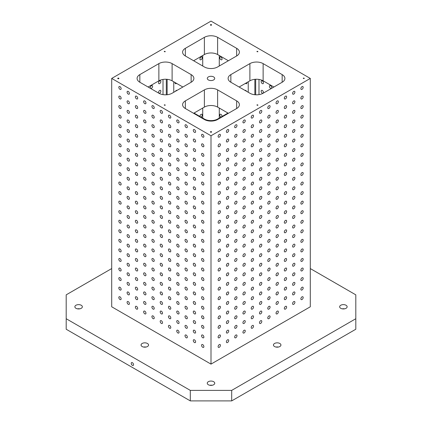 <?xml version="1.0" encoding="UTF-8"?>
<svg xmlns="http://www.w3.org/2000/svg" width="422" height="422" viewBox="0 0 422 422"><rect width="100%" height="100%" fill="white"/><g stroke="black" fill="none" stroke-linecap="round" stroke-linejoin="round"><path stroke-width="0.63" d="M203.884 136.422A1.641 0.944 60 0 1 203.546 137.176A1.641 0.944 60 0 1 201.906 136.227A1.641 0.944 60 0 1 201.906 134.338A1.641 0.944 60 0 1 203.167 134.776A1.641 0.944 60 0 1 203.884 136.422M200.983 117.073A1.641 0.944 120 0 0 201.072 117.031A1.641 0.944 120 0 0 202.143 115.586A1.641 0.944 120 0 0 201.89 114.272A1.641 0.944 120 0 0 201.072 114.357A1.641 0.944 120 0 0 199.917 116.456M310.297 268.566L355.804 294.841L355.804 329.239L231.689 400.9L190.311 400.9L190.311 390.392L66.196 318.731L66.196 329.239L190.311 400.9M222.083 116.456A1.641 0.944 -120 0 0 222.088 116.361A1.641 0.944 -120 0 0 221.371 114.71A1.641 0.944 -120 0 0 220.11 114.272A1.641 0.944 -120 0 0 219.772 115.021A1.641 0.944 -120 0 0 221.017 117.073M273.889 87.027L263.128 80.818A9.363 5.407 0 0 0 249.893 80.818L239.132 87.027M172.107 63.616L191.14 74.604A9.363 5.407 180 0 1 193.883 78.429A9.363 5.407 180 0 1 191.14 82.248L172.107 93.236A9.363 5.407 180 0 1 158.872 93.236A1.641 0.944 120 0 0 159.695 93.141A1.641 0.944 120 0 0 160.766 91.701A1.641 0.944 120 0 0 160.518 90.387A1.641 0.944 120 0 0 159.695 90.466A1.641 0.944 120 0 0 158.625 91.912A1.641 0.944 120 0 0 158.878 93.225L139.84 82.248A9.363 5.407 180 0 1 137.097 78.429A9.363 5.407 180 0 1 139.84 74.604L158.872 63.616A9.363 5.407 180 0 1 172.107 63.616L172.107 80.818L182.868 87.027M172.107 80.818A9.363 5.407 0 0 0 158.872 80.818L148.111 87.027M228.376 60.752L217.62 54.544A9.363 5.407 0 0 0 204.38 54.544L193.624 60.752M193.624 113.302L204.38 107.093A9.363 5.407 0 0 1 217.62 107.093L228.376 113.302M175.125 82.559A1.641 0.944 120 0 0 175.425 83.667A1.641 0.944 120 0 0 176.248 83.588A1.641 0.944 120 0 0 176.538 83.377M177.055 90.382A1.641 0.944 120 0 0 176.248 90.466A1.641 0.944 120 0 0 175.436 91.316M201.072 57.028A1.641 0.944 120 0 0 200.002 58.468A1.641 0.944 120 0 0 200.25 59.782A1.641 0.944 120 0 0 201.072 59.702A1.641 0.944 120 0 0 202.143 58.257A1.641 0.944 120 0 0 201.89 56.944A1.641 0.944 120 0 0 201.072 57.028M248.236 81.773L248.236 92.281M254.856 79.32L254.856 94.734M263.46 82.918A1.641 0.944 -120 0 0 262.748 81.272A1.641 0.944 -120 0 0 261.482 80.829A1.641 0.944 -120 0 0 261.144 81.583A1.641 0.944 -120 0 0 261.862 83.229A1.641 0.944 -120 0 0 263.122 83.667A1.641 0.944 -120 0 0 263.46 82.918M263.46 92.476A1.641 0.944 -120 0 0 262.748 90.825A1.641 0.944 -120 0 0 261.482 90.387A1.641 0.944 -120 0 0 261.144 91.136A1.641 0.944 -120 0 0 261.862 92.787A1.641 0.944 -120 0 0 263.122 93.225A1.641 0.944 -120 0 0 263.46 92.476M271.736 87.697A1.641 0.944 -120 0 0 271.019 86.046A1.641 0.944 -120 0 0 269.758 85.608A1.641 0.944 -120 0 0 269.421 86.357A1.641 0.944 -120 0 0 270.133 88.008A1.641 0.944 -120 0 0 271.399 88.446A1.641 0.944 -120 0 0 271.736 87.697M208.378 76.915A3.708 2.142 180 0 1 212.419 76.451A3.708 2.142 180 0 1 214.708 78.429A3.708 2.142 180 0 1 211 80.565A3.708 2.142 180 0 1 207.292 78.429A3.708 2.142 180 0 1 208.378 76.915M210.589 24.682A0.586 0.338 180 0 1 211.586 24.924A0.586 0.338 180 0 1 210.414 24.924A0.586 0.338 180 0 1 210.589 24.682M164.248 104.941A0.586 0.338 180 0 1 165.245 105.178A0.586 0.338 180 0 1 164.248 104.941M117.912 78.191A0.586 0.338 180 0 1 118.909 78.429A0.586 0.338 180 0 1 117.738 78.429A0.586 0.338 180 0 1 117.912 78.191M210.589 131.696A0.586 0.338 180 0 1 211.586 131.933A0.586 0.338 180 0 1 210.414 131.933A0.586 0.338 180 0 1 210.589 131.696M256.924 104.941A0.586 0.338 180 0 1 257.921 105.178A0.586 0.338 180 0 1 256.924 104.941M303.26 78.191A0.586 0.338 180 0 1 304.262 78.429A0.586 0.338 180 0 1 303.26 78.191M256.924 51.437A0.586 0.338 180 0 1 257.921 51.674A0.586 0.338 180 0 1 256.924 51.437M164.248 51.437A0.586 0.338 180 0 1 165.245 51.674A0.586 0.338 180 0 1 164.248 51.437M132.392 365.357A1.641 0.944 60 0 1 131.321 363.912A1.641 0.944 60 0 1 131.574 362.598A1.641 0.944 60 0 1 133.21 363.548A1.641 0.944 60 0 1 133.21 365.436A1.641 0.944 60 0 1 132.392 365.357M145.97 347.058A3.745 2.163 0 0 0 143.638 347.058M142.156 343.476A3.745 2.163 180 0 1 146.234 343.007A3.745 2.163 180 0 1 148.549 345.006A3.745 2.163 180 0 1 144.804 347.169A3.745 2.163 180 0 1 141.059 345.006A3.745 2.163 180 0 1 142.156 343.476M278.362 347.058A3.745 2.163 0 0 0 276.03 347.058M274.548 343.476A3.745 2.163 180 0 1 278.631 343.007A3.745 2.163 180 0 1 280.941 345.006A3.745 2.163 180 0 1 277.196 347.169A3.745 2.163 180 0 1 273.451 345.006A3.745 2.163 180 0 1 274.548 343.476M344.563 308.841A3.745 2.163 0 0 0 342.226 308.841M340.744 305.259A3.745 2.163 180 0 1 344.827 304.789A3.745 2.163 180 0 1 347.137 306.789A3.745 2.163 180 0 1 343.392 308.946A3.745 2.163 180 0 1 339.652 306.789A3.745 2.163 180 0 1 340.744 305.259M79.774 308.841A3.745 2.163 0 0 0 77.437 308.841M75.96 305.259A3.745 2.163 180 0 1 80.038 304.789A3.745 2.163 180 0 1 82.348 306.789A3.745 2.163 180 0 1 78.608 308.946A3.745 2.163 180 0 1 74.863 306.789A3.745 2.163 180 0 1 75.96 305.259M212.166 385.275A3.745 2.163 0 0 0 209.834 385.275M208.352 381.694A3.745 2.163 180 0 1 212.435 381.224A3.745 2.163 180 0 1 214.745 383.223A3.745 2.163 180 0 1 211 385.386A3.745 2.163 180 0 1 207.255 383.223A3.745 2.163 180 0 1 208.352 381.694M167.144 79.32L167.144 94.734M173.764 81.773L173.764 92.281M151.424 85.687A1.641 0.944 120 0 0 150.353 87.132A1.641 0.944 120 0 0 150.601 88.446A1.641 0.944 120 0 0 151.424 88.367A1.641 0.944 120 0 0 152.495 86.921A1.641 0.944 120 0 0 152.242 85.608A1.641 0.944 120 0 0 151.424 85.687M159.695 80.913A1.641 0.944 120 0 0 158.625 82.359A1.641 0.944 120 0 0 158.878 83.667A1.641 0.944 120 0 0 159.695 83.588A1.641 0.944 120 0 0 160.766 82.142A1.641 0.944 120 0 0 160.518 80.829A1.641 0.944 120 0 0 159.695 80.913M194.036 113.064L204.38 119.036A9.363 5.407 180 0 0 217.62 119.036L227.964 113.064M282.16 82.248L282.16 74.604A9.363 5.407 180 0 1 284.903 78.429A9.363 5.407 180 0 1 282.16 82.248L263.128 93.236A9.363 5.407 180 0 1 249.893 93.236L230.86 82.248A9.363 5.407 180 0 1 228.117 78.429A9.363 5.407 180 0 1 230.86 74.604L230.86 82.248M204.38 107.093L204.38 89.891A9.363 5.407 180 0 1 217.62 89.891L236.652 100.879A9.363 5.407 180 0 1 239.395 104.703A9.363 5.407 180 0 1 236.652 108.523L217.62 119.51A9.363 5.407 180 0 1 204.38 119.51L185.348 108.523A9.363 5.407 180 0 1 182.605 104.703A9.363 5.407 180 0 1 185.348 100.879L185.348 108.523M204.38 37.342A9.363 5.407 180 0 1 217.62 37.342L236.652 48.33A9.363 5.407 180 0 1 239.395 52.154A9.363 5.407 180 0 1 236.652 55.973L217.62 66.961A9.363 5.407 180 0 1 204.38 66.961L185.348 55.973A9.363 5.407 180 0 1 182.605 52.154A9.363 5.407 180 0 1 185.348 48.33L204.38 37.342L204.38 54.544M249.893 80.818L249.893 63.616A9.363 5.407 180 0 1 263.128 63.616L282.16 74.604M249.893 63.616L230.86 74.604M204.38 89.891L185.348 100.879M310.297 78.429L211 21.1L111.703 78.429L211 135.757L310.297 78.429L310.297 306.789L211 364.112L111.703 306.789L111.703 78.429M303.181 87.312A1.641 0.944 -60 0 1 302.463 88.963A1.641 0.944 -60 0 1 301.202 89.401A1.641 0.944 -60 0 1 301.202 87.507A1.641 0.944 -60 0 1 302.838 86.563A1.641 0.944 -60 0 1 303.181 87.312M303.181 96.87A1.641 0.944 -60 0 1 302.463 98.516A1.641 0.944 -60 0 1 301.202 98.954A1.641 0.944 -60 0 1 301.202 97.065A1.641 0.944 -60 0 1 302.838 96.121A1.641 0.944 -60 0 1 303.181 96.87M303.181 106.423A1.641 0.944 -60 0 1 302.463 108.074A1.641 0.944 -60 0 1 301.202 108.512A1.641 0.944 -60 0 1 301.202 106.618A1.641 0.944 -60 0 1 302.838 105.674A1.641 0.944 -60 0 1 303.181 106.423M303.181 115.976A1.641 0.944 -60 0 1 302.463 117.627A1.641 0.944 -60 0 1 301.202 118.065A1.641 0.944 -60 0 1 301.202 116.171A1.641 0.944 -60 0 1 302.838 115.227A1.641 0.944 -60 0 1 303.181 115.976M303.181 125.534A1.641 0.944 -60 0 1 302.463 127.18A1.641 0.944 -60 0 1 301.202 127.618A1.641 0.944 -60 0 1 301.202 125.73A1.641 0.944 -60 0 1 302.838 124.78A1.641 0.944 -60 0 1 303.181 125.534M303.181 135.087A1.641 0.944 -60 0 1 302.463 136.739A1.641 0.944 -60 0 1 301.202 137.176A1.641 0.944 -60 0 1 301.202 135.283A1.641 0.944 -60 0 1 302.838 134.338A1.641 0.944 -60 0 1 303.181 135.087M303.181 144.64A1.641 0.944 -60 0 1 302.463 146.292A1.641 0.944 -60 0 1 301.202 146.729A1.641 0.944 -60 0 1 301.202 144.836A1.641 0.944 -60 0 1 302.838 143.891A1.641 0.944 -60 0 1 303.181 144.64M303.181 154.199A1.641 0.944 -60 0 1 302.463 155.845A1.641 0.944 -60 0 1 301.202 156.282A1.641 0.944 -60 0 1 301.202 154.394A1.641 0.944 -60 0 1 302.838 153.444A1.641 0.944 -60 0 1 303.181 154.199M303.181 163.752A1.641 0.944 -60 0 1 302.463 165.403A1.641 0.944 -60 0 1 301.202 165.841A1.641 0.944 -60 0 1 301.202 163.947A1.641 0.944 -60 0 1 302.838 163.003A1.641 0.944 -60 0 1 303.181 163.752M303.181 173.305A1.641 0.944 -60 0 1 302.463 174.956A1.641 0.944 -60 0 1 301.202 175.394A1.641 0.944 -60 0 1 301.202 173.5A1.641 0.944 -60 0 1 302.838 172.556A1.641 0.944 -60 0 1 303.181 173.305M303.181 182.863A1.641 0.944 -60 0 1 302.463 184.509A1.641 0.944 -60 0 1 301.202 184.947A1.641 0.944 -60 0 1 301.202 183.058A1.641 0.944 -60 0 1 302.838 182.109A1.641 0.944 -60 0 1 303.181 182.863M303.181 192.416A1.641 0.944 -60 0 1 302.463 194.067A1.641 0.944 -60 0 1 301.202 194.505A1.641 0.944 -60 0 1 301.202 192.611A1.641 0.944 -60 0 1 302.838 191.667A1.641 0.944 -60 0 1 303.181 192.416M303.181 201.969A1.641 0.944 -60 0 1 302.463 203.62A1.641 0.944 -60 0 1 301.202 204.058A1.641 0.944 -60 0 1 301.202 202.164A1.641 0.944 -60 0 1 302.838 201.22A1.641 0.944 -60 0 1 303.181 201.969M303.181 211.527A1.641 0.944 -60 0 1 302.463 213.173A1.641 0.944 -60 0 1 301.202 213.611A1.641 0.944 -60 0 1 301.202 211.723A1.641 0.944 -60 0 1 302.838 210.773A1.641 0.944 -60 0 1 303.181 211.527M303.181 221.081A1.641 0.944 -60 0 1 302.463 222.732A1.641 0.944 -60 0 1 301.202 223.169A1.641 0.944 -60 0 1 301.202 221.276A1.641 0.944 -60 0 1 302.838 220.331A1.641 0.944 -60 0 1 303.181 221.081M303.181 230.634A1.641 0.944 -60 0 1 302.463 232.285A1.641 0.944 -60 0 1 301.202 232.722A1.641 0.944 -60 0 1 301.202 230.829A1.641 0.944 -60 0 1 302.838 229.885A1.641 0.944 -60 0 1 303.181 230.634M303.181 240.192A1.641 0.944 -60 0 1 302.463 241.838A1.641 0.944 -60 0 1 301.202 242.275A1.641 0.944 -60 0 1 301.202 240.387A1.641 0.944 -60 0 1 302.838 239.438A1.641 0.944 -60 0 1 303.181 240.192M303.181 249.745A1.641 0.944 -60 0 1 302.463 251.396A1.641 0.944 -60 0 1 301.202 251.834A1.641 0.944 -60 0 1 301.202 249.94A1.641 0.944 -60 0 1 302.838 248.996A1.641 0.944 -60 0 1 303.181 249.745M303.181 259.298A1.641 0.944 -60 0 1 302.463 260.949A1.641 0.944 -60 0 1 301.202 261.387A1.641 0.944 -60 0 1 301.202 259.493A1.641 0.944 -60 0 1 302.838 258.549A1.641 0.944 -60 0 1 303.181 259.298M303.181 268.856A1.641 0.944 -60 0 1 302.463 270.502A1.641 0.944 -60 0 1 301.202 270.94A1.641 0.944 -60 0 1 301.202 269.051A1.641 0.944 -60 0 1 302.838 268.102A1.641 0.944 -60 0 1 303.181 268.856M303.181 278.409A1.641 0.944 -60 0 1 302.463 280.06A1.641 0.944 -60 0 1 301.202 280.498A1.641 0.944 -60 0 1 301.202 278.604A1.641 0.944 -60 0 1 302.838 277.66A1.641 0.944 -60 0 1 303.181 278.409M303.181 287.962A1.641 0.944 -60 0 1 302.463 289.613A1.641 0.944 -60 0 1 301.202 290.051A1.641 0.944 -60 0 1 301.202 288.157A1.641 0.944 -60 0 1 302.838 287.213A1.641 0.944 -60 0 1 303.181 287.962M303.181 297.521A1.641 0.944 -60 0 1 302.463 299.166A1.641 0.944 -60 0 1 301.202 299.604A1.641 0.944 -60 0 1 301.202 297.716A1.641 0.944 -60 0 1 302.838 296.766A1.641 0.944 -60 0 1 303.181 297.521M294.904 92.091A1.641 0.944 -60 0 1 294.192 93.742A1.641 0.944 -60 0 1 292.926 94.18A1.641 0.944 -60 0 1 292.926 92.286A1.641 0.944 -60 0 1 294.567 91.342A1.641 0.944 -60 0 1 294.904 92.091M294.904 101.644A1.641 0.944 -60 0 1 294.192 103.295A1.641 0.944 -60 0 1 292.926 103.733A1.641 0.944 -60 0 1 292.926 101.839A1.641 0.944 -60 0 1 294.567 100.895A1.641 0.944 -60 0 1 294.904 101.644M294.904 111.202A1.641 0.944 -60 0 1 294.192 112.848A1.641 0.944 -60 0 1 292.926 113.286A1.641 0.944 -60 0 1 292.926 111.397A1.641 0.944 -60 0 1 294.567 110.448A1.641 0.944 -60 0 1 294.904 111.202M294.904 120.755A1.641 0.944 -60 0 1 294.192 122.406A1.641 0.944 -60 0 1 292.926 122.844A1.641 0.944 -60 0 1 292.926 120.95A1.641 0.944 -60 0 1 294.567 120.006A1.641 0.944 -60 0 1 294.904 120.755M294.904 130.308A1.641 0.944 -60 0 1 294.192 131.959A1.641 0.944 -60 0 1 292.926 132.397A1.641 0.944 -60 0 1 292.926 130.504A1.641 0.944 -60 0 1 294.567 129.559A1.641 0.944 -60 0 1 294.904 130.308M294.904 139.867A1.641 0.944 -60 0 1 294.192 141.512A1.641 0.944 -60 0 1 292.926 141.95A1.641 0.944 -60 0 1 292.926 140.062A1.641 0.944 -60 0 1 294.567 139.112A1.641 0.944 -60 0 1 294.904 139.867M294.904 149.42A1.641 0.944 -60 0 1 294.192 151.071A1.641 0.944 -60 0 1 292.926 151.509A1.641 0.944 -60 0 1 292.926 149.615A1.641 0.944 -60 0 1 294.567 148.671A1.641 0.944 -60 0 1 294.904 149.42M294.904 158.973A1.641 0.944 -60 0 1 294.192 160.624A1.641 0.944 -60 0 1 292.926 161.062A1.641 0.944 -60 0 1 292.926 159.168A1.641 0.944 -60 0 1 294.567 158.224A1.641 0.944 -60 0 1 294.904 158.973M294.904 168.531A1.641 0.944 -60 0 1 294.192 170.177A1.641 0.944 -60 0 1 292.926 170.615A1.641 0.944 -60 0 1 292.926 168.726A1.641 0.944 -60 0 1 294.567 167.777A1.641 0.944 -60 0 1 294.904 168.531M294.904 178.084A1.641 0.944 -60 0 1 294.192 179.735A1.641 0.944 -60 0 1 292.926 180.173A1.641 0.944 -60 0 1 292.926 178.279A1.641 0.944 -60 0 1 294.567 177.335A1.641 0.944 -60 0 1 294.904 178.084M294.904 187.637A1.641 0.944 -60 0 1 294.192 189.288A1.641 0.944 -60 0 1 292.926 189.726A1.641 0.944 -60 0 1 292.926 187.832A1.641 0.944 -60 0 1 294.567 186.888A1.641 0.944 -60 0 1 294.904 187.637M294.904 197.195A1.641 0.944 -60 0 1 294.192 198.841A1.641 0.944 -60 0 1 292.926 199.279A1.641 0.944 -60 0 1 292.926 197.39A1.641 0.944 -60 0 1 294.567 196.441A1.641 0.944 -60 0 1 294.904 197.195M294.904 206.748A1.641 0.944 -60 0 1 294.192 208.399A1.641 0.944 -60 0 1 292.926 208.837A1.641 0.944 -60 0 1 292.926 206.944A1.641 0.944 -60 0 1 294.567 205.999A1.641 0.944 -60 0 1 294.904 206.748M294.904 216.301A1.641 0.944 -60 0 1 294.192 217.952A1.641 0.944 -60 0 1 292.926 218.39A1.641 0.944 -60 0 1 292.926 216.497A1.641 0.944 -60 0 1 294.567 215.552A1.641 0.944 -60 0 1 294.904 216.301M294.904 225.86A1.641 0.944 -60 0 1 294.192 227.505A1.641 0.944 -60 0 1 292.926 227.943A1.641 0.944 -60 0 1 292.926 226.055A1.641 0.944 -60 0 1 294.567 225.105A1.641 0.944 -60 0 1 294.904 225.86M294.904 235.413A1.641 0.944 -60 0 1 294.192 237.064A1.641 0.944 -60 0 1 292.926 237.502A1.641 0.944 -60 0 1 292.926 235.608A1.641 0.944 -60 0 1 294.567 234.664A1.641 0.944 -60 0 1 294.904 235.413M294.904 244.966A1.641 0.944 -60 0 1 294.192 246.617A1.641 0.944 -60 0 1 292.926 247.055A1.641 0.944 -60 0 1 292.926 245.161A1.641 0.944 -60 0 1 294.567 244.217A1.641 0.944 -60 0 1 294.904 244.966M294.904 254.524A1.641 0.944 -60 0 1 294.192 256.17A1.641 0.944 -60 0 1 292.926 256.608A1.641 0.944 -60 0 1 292.926 254.719A1.641 0.944 -60 0 1 294.567 253.77A1.641 0.944 -60 0 1 294.904 254.524M294.904 264.077A1.641 0.944 -60 0 1 294.192 265.728A1.641 0.944 -60 0 1 292.926 266.166A1.641 0.944 -60 0 1 292.926 264.272A1.641 0.944 -60 0 1 294.567 263.328A1.641 0.944 -60 0 1 294.904 264.077M294.904 273.63A1.641 0.944 -60 0 1 294.192 275.281A1.641 0.944 -60 0 1 292.926 275.719A1.641 0.944 -60 0 1 292.926 273.825A1.641 0.944 -60 0 1 294.567 272.881A1.641 0.944 -60 0 1 294.904 273.63M294.904 283.188A1.641 0.944 -60 0 1 294.192 284.834A1.641 0.944 -60 0 1 292.926 285.272A1.641 0.944 -60 0 1 292.926 283.384A1.641 0.944 -60 0 1 294.567 282.434A1.641 0.944 -60 0 1 294.904 283.188M294.904 292.741A1.641 0.944 -60 0 1 294.192 294.387A1.641 0.944 -60 0 1 292.926 294.83A1.641 0.944 -60 0 1 292.926 292.937A1.641 0.944 -60 0 1 294.567 291.992A1.641 0.944 -60 0 1 294.904 292.741M294.904 302.294A1.641 0.944 -60 0 1 294.192 303.945A1.641 0.944 -60 0 1 292.926 304.383A1.641 0.944 -60 0 1 292.926 302.49A1.641 0.944 -60 0 1 294.567 301.545A1.641 0.944 -60 0 1 294.904 302.294M286.628 96.87A1.641 0.944 -60 0 1 285.916 98.516A1.641 0.944 -60 0 1 284.655 98.954A1.641 0.944 -60 0 1 284.655 97.065A1.641 0.944 -60 0 1 286.29 96.116A1.641 0.944 -60 0 1 286.628 96.87M286.628 106.423A1.641 0.944 -60 0 1 285.916 108.074A1.641 0.944 -60 0 1 284.655 108.512A1.641 0.944 -60 0 1 284.655 106.618A1.641 0.944 -60 0 1 286.29 105.674A1.641 0.944 -60 0 1 286.628 106.423M286.628 115.976A1.641 0.944 -60 0 1 285.916 117.627A1.641 0.944 -60 0 1 284.655 118.065A1.641 0.944 -60 0 1 284.655 116.171A1.641 0.944 -60 0 1 286.29 115.227A1.641 0.944 -60 0 1 286.628 115.976M286.628 125.534A1.641 0.944 -60 0 1 285.916 127.18A1.641 0.944 -60 0 1 284.655 127.618A1.641 0.944 -60 0 1 284.655 125.73A1.641 0.944 -60 0 1 286.29 124.78A1.641 0.944 -60 0 1 286.628 125.534M286.628 135.087A1.641 0.944 -60 0 1 285.916 136.739A1.641 0.944 -60 0 1 284.655 137.176A1.641 0.944 -60 0 1 284.655 135.283A1.641 0.944 -60 0 1 286.29 134.338A1.641 0.944 -60 0 1 286.628 135.087M286.628 144.64A1.641 0.944 -60 0 1 285.916 146.292A1.641 0.944 -60 0 1 284.655 146.729A1.641 0.944 -60 0 1 284.655 144.836A1.641 0.944 -60 0 1 286.29 143.891A1.641 0.944 -60 0 1 286.628 144.64M286.628 154.199A1.641 0.944 -60 0 1 285.916 155.845A1.641 0.944 -60 0 1 284.655 156.282A1.641 0.944 -60 0 1 284.655 154.394A1.641 0.944 -60 0 1 286.29 153.444A1.641 0.944 -60 0 1 286.628 154.199M286.628 163.752A1.641 0.944 -60 0 1 285.916 165.403A1.641 0.944 -60 0 1 284.655 165.841A1.641 0.944 -60 0 1 284.655 163.947A1.641 0.944 -60 0 1 286.29 163.003A1.641 0.944 -60 0 1 286.628 163.752M286.628 173.305A1.641 0.944 -60 0 1 285.916 174.956A1.641 0.944 -60 0 1 284.655 175.394A1.641 0.944 -60 0 1 284.655 173.5A1.641 0.944 -60 0 1 286.29 172.556A1.641 0.944 -60 0 1 286.628 173.305M286.628 182.863A1.641 0.944 -60 0 1 285.916 184.509A1.641 0.944 -60 0 1 284.655 184.947A1.641 0.944 -60 0 1 284.655 183.058A1.641 0.944 -60 0 1 286.29 182.109A1.641 0.944 -60 0 1 286.628 182.863M286.628 192.416A1.641 0.944 -60 0 1 285.916 194.067A1.641 0.944 -60 0 1 284.655 194.505A1.641 0.944 -60 0 1 284.655 192.611A1.641 0.944 -60 0 1 286.29 191.667A1.641 0.944 -60 0 1 286.628 192.416M286.628 201.969A1.641 0.944 -60 0 1 285.916 203.62A1.641 0.944 -60 0 1 284.655 204.058A1.641 0.944 -60 0 1 284.655 202.164A1.641 0.944 -60 0 1 286.29 201.22A1.641 0.944 -60 0 1 286.628 201.969M286.628 211.527A1.641 0.944 -60 0 1 285.916 213.173A1.641 0.944 -60 0 1 284.655 213.611A1.641 0.944 -60 0 1 284.655 211.723A1.641 0.944 -60 0 1 286.29 210.773A1.641 0.944 -60 0 1 286.628 211.527M286.628 221.081A1.641 0.944 -60 0 1 285.916 222.732A1.641 0.944 -60 0 1 284.655 223.169A1.641 0.944 -60 0 1 284.655 221.276A1.641 0.944 -60 0 1 286.29 220.331A1.641 0.944 -60 0 1 286.628 221.081M286.628 230.634A1.641 0.944 -60 0 1 285.916 232.285A1.641 0.944 -60 0 1 284.655 232.722A1.641 0.944 -60 0 1 284.655 230.829A1.641 0.944 -60 0 1 286.29 229.885A1.641 0.944 -60 0 1 286.628 230.634M286.628 240.192A1.641 0.944 -60 0 1 285.916 241.838A1.641 0.944 -60 0 1 284.655 242.275A1.641 0.944 -60 0 1 284.655 240.387A1.641 0.944 -60 0 1 286.29 239.438A1.641 0.944 -60 0 1 286.628 240.192M286.628 249.745A1.641 0.944 -60 0 1 285.916 251.391A1.641 0.944 -60 0 1 284.655 251.834A1.641 0.944 -60 0 1 284.655 249.94A1.641 0.944 -60 0 1 286.29 248.996A1.641 0.944 -60 0 1 286.628 249.745M286.628 259.298A1.641 0.944 -60 0 1 285.916 260.949A1.641 0.944 -60 0 1 284.655 261.387A1.641 0.944 -60 0 1 284.655 259.493A1.641 0.944 -60 0 1 286.29 258.549A1.641 0.944 -60 0 1 286.628 259.298M286.628 268.856A1.641 0.944 -60 0 1 285.916 270.502A1.641 0.944 -60 0 1 284.655 270.94A1.641 0.944 -60 0 1 284.655 269.051A1.641 0.944 -60 0 1 286.29 268.102A1.641 0.944 -60 0 1 286.628 268.856M286.628 278.409A1.641 0.944 -60 0 1 285.916 280.055A1.641 0.944 -60 0 1 284.655 280.498A1.641 0.944 -60 0 1 284.655 278.604A1.641 0.944 -60 0 1 286.29 277.66A1.641 0.944 -60 0 1 286.628 278.409M286.628 287.962A1.641 0.944 -60 0 1 285.916 289.613A1.641 0.944 -60 0 1 284.655 290.051A1.641 0.944 -60 0 1 284.655 288.157A1.641 0.944 -60 0 1 286.29 287.213A1.641 0.944 -60 0 1 286.628 287.962M286.628 297.521A1.641 0.944 -60 0 1 285.916 299.166A1.641 0.944 -60 0 1 284.655 299.604A1.641 0.944 -60 0 1 284.655 297.716A1.641 0.944 -60 0 1 286.29 296.766A1.641 0.944 -60 0 1 286.628 297.521M286.628 307.074A1.641 0.944 -60 0 1 285.916 308.719A1.641 0.944 -60 0 1 284.655 309.162A1.641 0.944 -60 0 1 284.655 307.269A1.641 0.944 -60 0 1 286.29 306.325A1.641 0.944 -60 0 1 286.628 307.074M278.356 101.644A1.641 0.944 -60 0 1 277.639 103.295A1.641 0.944 -60 0 1 276.378 103.733A1.641 0.944 -60 0 1 276.378 101.839A1.641 0.944 -60 0 1 278.014 100.895A1.641 0.944 -60 0 1 278.356 101.644M278.356 111.202A1.641 0.944 -60 0 1 277.639 112.848A1.641 0.944 -60 0 1 276.378 113.286A1.641 0.944 -60 0 1 276.378 111.397A1.641 0.944 -60 0 1 278.014 110.448A1.641 0.944 -60 0 1 278.356 111.202M278.356 120.755A1.641 0.944 -60 0 1 277.639 122.406A1.641 0.944 -60 0 1 276.378 122.844A1.641 0.944 -60 0 1 276.378 120.95A1.641 0.944 -60 0 1 278.014 120.006A1.641 0.944 -60 0 1 278.356 120.755M278.356 130.308A1.641 0.944 -60 0 1 277.639 131.959A1.641 0.944 -60 0 1 276.378 132.397A1.641 0.944 -60 0 1 276.378 130.504A1.641 0.944 -60 0 1 278.014 129.559A1.641 0.944 -60 0 1 278.356 130.308M278.356 139.867A1.641 0.944 -60 0 1 277.639 141.512A1.641 0.944 -60 0 1 276.378 141.95A1.641 0.944 -60 0 1 276.378 140.062A1.641 0.944 -60 0 1 278.014 139.112A1.641 0.944 -60 0 1 278.356 139.867M278.356 149.42A1.641 0.944 -60 0 1 277.639 151.071A1.641 0.944 -60 0 1 276.378 151.509A1.641 0.944 -60 0 1 276.378 149.615A1.641 0.944 -60 0 1 278.014 148.671A1.641 0.944 -60 0 1 278.356 149.42M278.356 158.973A1.641 0.944 -60 0 1 277.639 160.624A1.641 0.944 -60 0 1 276.378 161.062A1.641 0.944 -60 0 1 276.378 159.168A1.641 0.944 -60 0 1 278.014 158.224A1.641 0.944 -60 0 1 278.356 158.973M278.356 168.531A1.641 0.944 -60 0 1 277.639 170.177A1.641 0.944 -60 0 1 276.378 170.615A1.641 0.944 -60 0 1 276.378 168.726A1.641 0.944 -60 0 1 278.014 167.777A1.641 0.944 -60 0 1 278.356 168.531M278.356 178.084A1.641 0.944 -60 0 1 277.639 179.735A1.641 0.944 -60 0 1 276.378 180.173A1.641 0.944 -60 0 1 276.378 178.279A1.641 0.944 -60 0 1 278.014 177.335A1.641 0.944 -60 0 1 278.356 178.084M278.356 187.637A1.641 0.944 -60 0 1 277.639 189.288A1.641 0.944 -60 0 1 276.378 189.726A1.641 0.944 -60 0 1 276.378 187.832A1.641 0.944 -60 0 1 278.014 186.888A1.641 0.944 -60 0 1 278.356 187.637M278.356 197.195A1.641 0.944 -60 0 1 277.639 198.841A1.641 0.944 -60 0 1 276.378 199.279A1.641 0.944 -60 0 1 276.378 197.39A1.641 0.944 -60 0 1 278.014 196.441A1.641 0.944 -60 0 1 278.356 197.195M278.356 206.748A1.641 0.944 -60 0 1 277.639 208.394A1.641 0.944 -60 0 1 276.378 208.837A1.641 0.944 -60 0 1 276.378 206.944A1.641 0.944 -60 0 1 278.014 205.999A1.641 0.944 -60 0 1 278.356 206.748M278.356 216.301A1.641 0.944 -60 0 1 277.639 217.952A1.641 0.944 -60 0 1 276.378 218.39A1.641 0.944 -60 0 1 276.378 216.497A1.641 0.944 -60 0 1 278.014 215.552A1.641 0.944 -60 0 1 278.356 216.301M278.356 225.86A1.641 0.944 -60 0 1 277.639 227.505A1.641 0.944 -60 0 1 276.378 227.943A1.641 0.944 -60 0 1 276.378 226.055A1.641 0.944 -60 0 1 278.014 225.105A1.641 0.944 -60 0 1 278.356 225.86M278.356 235.413A1.641 0.944 -60 0 1 277.639 237.058A1.641 0.944 -60 0 1 276.378 237.502A1.641 0.944 -60 0 1 276.378 235.608A1.641 0.944 -60 0 1 278.014 234.664A1.641 0.944 -60 0 1 278.356 235.413M278.356 244.966A1.641 0.944 -60 0 1 277.639 246.617A1.641 0.944 -60 0 1 276.378 247.055A1.641 0.944 -60 0 1 276.378 245.161A1.641 0.944 -60 0 1 278.014 244.217A1.641 0.944 -60 0 1 278.356 244.966M278.356 254.524A1.641 0.944 -60 0 1 277.639 256.17A1.641 0.944 -60 0 1 276.378 256.608A1.641 0.944 -60 0 1 276.378 254.719A1.641 0.944 -60 0 1 278.014 253.77A1.641 0.944 -60 0 1 278.356 254.524M278.356 264.077A1.641 0.944 -60 0 1 277.639 265.723A1.641 0.944 -60 0 1 276.378 266.166A1.641 0.944 -60 0 1 276.378 264.272A1.641 0.944 -60 0 1 278.014 263.328A1.641 0.944 -60 0 1 278.356 264.077M278.356 273.63A1.641 0.944 -60 0 1 277.639 275.281A1.641 0.944 -60 0 1 276.378 275.719A1.641 0.944 -60 0 1 276.378 273.825A1.641 0.944 -60 0 1 278.014 272.881A1.641 0.944 -60 0 1 278.356 273.63M278.356 283.188A1.641 0.944 -60 0 1 277.639 284.834A1.641 0.944 -60 0 1 276.378 285.272A1.641 0.944 -60 0 1 276.378 283.384A1.641 0.944 -60 0 1 278.014 282.434A1.641 0.944 -60 0 1 278.356 283.188M278.356 292.741A1.641 0.944 -60 0 1 277.639 294.387A1.641 0.944 -60 0 1 276.378 294.83A1.641 0.944 -60 0 1 276.378 292.937A1.641 0.944 -60 0 1 278.014 291.992A1.641 0.944 -60 0 1 278.356 292.741M278.356 302.294A1.641 0.944 -60 0 1 277.639 303.945A1.641 0.944 -60 0 1 276.378 304.383A1.641 0.944 -60 0 1 276.378 302.49A1.641 0.944 -60 0 1 278.014 301.545A1.641 0.944 -60 0 1 278.356 302.294M278.356 311.853A1.641 0.944 -60 0 1 277.639 313.499A1.641 0.944 -60 0 1 276.378 313.936A1.641 0.944 -60 0 1 276.378 312.048A1.641 0.944 -60 0 1 278.014 311.098A1.641 0.944 -60 0 1 278.356 311.853M270.08 106.423A1.641 0.944 -60 0 1 269.368 108.074A1.641 0.944 -60 0 1 268.102 108.512A1.641 0.944 -60 0 1 268.102 106.618A1.641 0.944 -60 0 1 269.742 105.674A1.641 0.944 -60 0 1 270.08 106.423M270.08 115.976A1.641 0.944 -60 0 1 269.368 117.627A1.641 0.944 -60 0 1 268.102 118.065A1.641 0.944 -60 0 1 268.102 116.171A1.641 0.944 -60 0 1 269.742 115.227A1.641 0.944 -60 0 1 270.08 115.976M270.08 125.534A1.641 0.944 -60 0 1 269.368 127.18A1.641 0.944 -60 0 1 268.102 127.618A1.641 0.944 -60 0 1 268.102 125.73A1.641 0.944 -60 0 1 269.742 124.78A1.641 0.944 -60 0 1 270.08 125.534M270.08 135.087A1.641 0.944 -60 0 1 269.368 136.739A1.641 0.944 -60 0 1 268.102 137.176A1.641 0.944 -60 0 1 268.102 135.283A1.641 0.944 -60 0 1 269.742 134.338A1.641 0.944 -60 0 1 270.08 135.087M270.08 144.64A1.641 0.944 -60 0 1 269.368 146.292A1.641 0.944 -60 0 1 268.102 146.729A1.641 0.944 -60 0 1 268.102 144.836A1.641 0.944 -60 0 1 269.742 143.891A1.641 0.944 -60 0 1 270.08 144.64M270.08 154.199A1.641 0.944 -60 0 1 269.368 155.845A1.641 0.944 -60 0 1 268.102 156.282A1.641 0.944 -60 0 1 268.102 154.394A1.641 0.944 -60 0 1 269.742 153.444A1.641 0.944 -60 0 1 270.08 154.199M270.08 163.752A1.641 0.944 -60 0 1 269.368 165.398A1.641 0.944 -60 0 1 268.102 165.841A1.641 0.944 -60 0 1 268.102 163.947A1.641 0.944 -60 0 1 269.742 163.003A1.641 0.944 -60 0 1 270.08 163.752M270.08 173.305A1.641 0.944 -60 0 1 269.368 174.956A1.641 0.944 -60 0 1 268.102 175.394A1.641 0.944 -60 0 1 268.102 173.5A1.641 0.944 -60 0 1 269.742 172.556A1.641 0.944 -60 0 1 270.08 173.305M270.08 182.863A1.641 0.944 -60 0 1 269.368 184.509A1.641 0.944 -60 0 1 268.102 184.947A1.641 0.944 -60 0 1 268.102 183.058A1.641 0.944 -60 0 1 269.742 182.109A1.641 0.944 -60 0 1 270.08 182.863M270.08 192.416A1.641 0.944 -60 0 1 269.368 194.062A1.641 0.944 -60 0 1 268.102 194.505A1.641 0.944 -60 0 1 268.102 192.611A1.641 0.944 -60 0 1 269.742 191.667A1.641 0.944 -60 0 1 270.08 192.416M270.08 201.969A1.641 0.944 -60 0 1 269.368 203.62A1.641 0.944 -60 0 1 268.102 204.058A1.641 0.944 -60 0 1 268.102 202.164A1.641 0.944 -60 0 1 269.742 201.22A1.641 0.944 -60 0 1 270.08 201.969M270.08 211.527A1.641 0.944 -60 0 1 269.368 213.173A1.641 0.944 -60 0 1 268.102 213.611A1.641 0.944 -60 0 1 268.102 211.723A1.641 0.944 -60 0 1 269.742 210.773A1.641 0.944 -60 0 1 270.08 211.527M270.08 221.081A1.641 0.944 -60 0 1 269.368 222.726A1.641 0.944 -60 0 1 268.102 223.169A1.641 0.944 -60 0 1 268.102 221.276A1.641 0.944 -60 0 1 269.742 220.331A1.641 0.944 -60 0 1 270.08 221.081M270.08 230.634A1.641 0.944 -60 0 1 269.368 232.285A1.641 0.944 -60 0 1 268.102 232.722A1.641 0.944 -60 0 1 268.102 230.829A1.641 0.944 -60 0 1 269.742 229.885A1.641 0.944 -60 0 1 270.08 230.634M270.08 240.192A1.641 0.944 -60 0 1 269.368 241.838A1.641 0.944 -60 0 1 268.102 242.275A1.641 0.944 -60 0 1 268.102 240.387A1.641 0.944 -60 0 1 269.742 239.438A1.641 0.944 -60 0 1 270.08 240.192M270.08 249.745A1.641 0.944 -60 0 1 269.368 251.391A1.641 0.944 -60 0 1 268.102 251.834A1.641 0.944 -60 0 1 268.102 249.94A1.641 0.944 -60 0 1 269.742 248.996A1.641 0.944 -60 0 1 270.08 249.745M270.08 259.298A1.641 0.944 -60 0 1 269.368 260.949A1.641 0.944 -60 0 1 268.102 261.387A1.641 0.944 -60 0 1 268.102 259.493A1.641 0.944 -60 0 1 269.742 258.549A1.641 0.944 -60 0 1 270.08 259.298M270.08 268.856A1.641 0.944 -60 0 1 269.368 270.502A1.641 0.944 -60 0 1 268.102 270.94A1.641 0.944 -60 0 1 268.102 269.051A1.641 0.944 -60 0 1 269.742 268.102A1.641 0.944 -60 0 1 270.08 268.856M270.08 278.409A1.641 0.944 -60 0 1 269.368 280.055A1.641 0.944 -60 0 1 268.102 280.498A1.641 0.944 -60 0 1 268.102 278.604A1.641 0.944 -60 0 1 269.742 277.66A1.641 0.944 -60 0 1 270.08 278.409M270.08 287.962A1.641 0.944 -60 0 1 269.368 289.613A1.641 0.944 -60 0 1 268.102 290.051A1.641 0.944 -60 0 1 268.102 288.157A1.641 0.944 -60 0 1 269.742 287.213A1.641 0.944 -60 0 1 270.08 287.962M270.08 297.521A1.641 0.944 -60 0 1 269.368 299.166A1.641 0.944 -60 0 1 268.102 299.604A1.641 0.944 -60 0 1 268.102 297.716A1.641 0.944 -60 0 1 269.742 296.766A1.641 0.944 -60 0 1 270.08 297.521M270.08 307.074A1.641 0.944 -60 0 1 269.368 308.719A1.641 0.944 -60 0 1 268.102 309.162A1.641 0.944 -60 0 1 268.102 307.269A1.641 0.944 -60 0 1 269.742 306.325A1.641 0.944 -60 0 1 270.08 307.074M270.08 316.627A1.641 0.944 -60 0 1 269.368 318.278A1.641 0.944 -60 0 1 268.102 318.716A1.641 0.944 -60 0 1 268.102 316.822A1.641 0.944 -60 0 1 269.742 315.878A1.641 0.944 -60 0 1 270.08 316.627M261.809 111.202A1.641 0.944 -60 0 1 261.091 112.848A1.641 0.944 -60 0 1 259.831 113.286A1.641 0.944 -60 0 1 259.831 111.397A1.641 0.944 -60 0 1 261.466 110.448A1.641 0.944 -60 0 1 261.809 111.202M261.809 120.755A1.641 0.944 -60 0 1 261.091 122.401A1.641 0.944 -60 0 1 259.831 122.844A1.641 0.944 -60 0 1 259.831 120.95A1.641 0.944 -60 0 1 261.466 120.006A1.641 0.944 -60 0 1 261.809 120.755M261.809 130.308A1.641 0.944 -60 0 1 261.091 131.959A1.641 0.944 -60 0 1 259.831 132.397A1.641 0.944 -60 0 1 259.831 130.504A1.641 0.944 -60 0 1 261.466 129.559A1.641 0.944 -60 0 1 261.809 130.308M261.809 139.867A1.641 0.944 -60 0 1 261.091 141.512A1.641 0.944 -60 0 1 259.831 141.95A1.641 0.944 -60 0 1 259.831 140.062A1.641 0.944 -60 0 1 261.466 139.112A1.641 0.944 -60 0 1 261.809 139.867M261.809 149.42A1.641 0.944 -60 0 1 261.091 151.065A1.641 0.944 -60 0 1 259.831 151.509A1.641 0.944 -60 0 1 259.831 149.615A1.641 0.944 -60 0 1 261.466 148.671A1.641 0.944 -60 0 1 261.809 149.42M261.809 158.973A1.641 0.944 -60 0 1 261.091 160.624A1.641 0.944 -60 0 1 259.831 161.062A1.641 0.944 -60 0 1 259.831 159.168A1.641 0.944 -60 0 1 261.466 158.224A1.641 0.944 -60 0 1 261.809 158.973M261.809 168.531A1.641 0.944 -60 0 1 261.091 170.177A1.641 0.944 -60 0 1 259.831 170.615A1.641 0.944 -60 0 1 259.831 168.726A1.641 0.944 -60 0 1 261.466 167.777A1.641 0.944 -60 0 1 261.809 168.531M261.809 178.084A1.641 0.944 -60 0 1 261.091 179.73A1.641 0.944 -60 0 1 259.831 180.173A1.641 0.944 -60 0 1 259.831 178.279A1.641 0.944 -60 0 1 261.466 177.335A1.641 0.944 -60 0 1 261.809 178.084M261.809 187.637A1.641 0.944 -60 0 1 261.091 189.288A1.641 0.944 -60 0 1 259.831 189.726A1.641 0.944 -60 0 1 259.831 187.832A1.641 0.944 -60 0 1 261.466 186.888A1.641 0.944 -60 0 1 261.809 187.637M261.809 197.195A1.641 0.944 -60 0 1 261.091 198.841A1.641 0.944 -60 0 1 259.831 199.279A1.641 0.944 -60 0 1 259.831 197.39A1.641 0.944 -60 0 1 261.466 196.441A1.641 0.944 -60 0 1 261.809 197.195M261.809 206.748A1.641 0.944 -60 0 1 261.091 208.394A1.641 0.944 -60 0 1 259.831 208.837A1.641 0.944 -60 0 1 259.831 206.944A1.641 0.944 -60 0 1 261.466 205.999A1.641 0.944 -60 0 1 261.809 206.748M261.809 216.301A1.641 0.944 -60 0 1 261.091 217.952A1.641 0.944 -60 0 1 259.831 218.39A1.641 0.944 -60 0 1 259.831 216.497A1.641 0.944 -60 0 1 261.466 215.552A1.641 0.944 -60 0 1 261.809 216.301M261.809 225.86A1.641 0.944 -60 0 1 261.091 227.505A1.641 0.944 -60 0 1 259.831 227.943A1.641 0.944 -60 0 1 259.831 226.055A1.641 0.944 -60 0 1 261.466 225.105A1.641 0.944 -60 0 1 261.809 225.86M261.809 235.413A1.641 0.944 -60 0 1 261.091 237.058A1.641 0.944 -60 0 1 259.831 237.502A1.641 0.944 -60 0 1 259.831 235.608A1.641 0.944 -60 0 1 261.466 234.664A1.641 0.944 -60 0 1 261.809 235.413M261.809 244.966A1.641 0.944 -60 0 1 261.091 246.617A1.641 0.944 -60 0 1 259.831 247.055A1.641 0.944 -60 0 1 259.831 245.161A1.641 0.944 -60 0 1 261.466 244.217A1.641 0.944 -60 0 1 261.809 244.966M261.809 254.524A1.641 0.944 -60 0 1 261.091 256.17A1.641 0.944 -60 0 1 259.831 256.608A1.641 0.944 -60 0 1 259.831 254.719A1.641 0.944 -60 0 1 261.466 253.77A1.641 0.944 -60 0 1 261.809 254.524M261.809 264.077A1.641 0.944 -60 0 1 261.091 265.723A1.641 0.944 -60 0 1 259.831 266.166A1.641 0.944 -60 0 1 259.831 264.272A1.641 0.944 -60 0 1 261.466 263.328A1.641 0.944 -60 0 1 261.809 264.077M261.809 273.63A1.641 0.944 -60 0 1 261.091 275.281A1.641 0.944 -60 0 1 259.831 275.719A1.641 0.944 -60 0 1 259.831 273.825A1.641 0.944 -60 0 1 261.466 272.881A1.641 0.944 -60 0 1 261.809 273.63M261.809 283.188A1.641 0.944 -60 0 1 261.091 284.834A1.641 0.944 -60 0 1 259.831 285.272A1.641 0.944 -60 0 1 259.831 283.384A1.641 0.944 -60 0 1 261.466 282.434A1.641 0.944 -60 0 1 261.809 283.188M261.809 292.741A1.641 0.944 -60 0 1 261.091 294.387A1.641 0.944 -60 0 1 259.831 294.83A1.641 0.944 -60 0 1 259.831 292.937A1.641 0.944 -60 0 1 261.466 291.992A1.641 0.944 -60 0 1 261.809 292.741M261.809 302.294A1.641 0.944 -60 0 1 261.091 303.945A1.641 0.944 -60 0 1 259.831 304.383A1.641 0.944 -60 0 1 259.831 302.49A1.641 0.944 -60 0 1 261.466 301.545A1.641 0.944 -60 0 1 261.809 302.294M261.809 311.853A1.641 0.944 -60 0 1 261.091 313.499A1.641 0.944 -60 0 1 259.831 313.936A1.641 0.944 -60 0 1 259.831 312.048A1.641 0.944 -60 0 1 261.466 311.098A1.641 0.944 -60 0 1 261.809 311.853M261.809 321.406A1.641 0.944 -60 0 1 261.091 323.052A1.641 0.944 -60 0 1 259.831 323.495A1.641 0.944 -60 0 1 259.831 321.601A1.641 0.944 -60 0 1 261.466 320.657A1.641 0.944 -60 0 1 261.809 321.406M253.532 115.976A1.641 0.944 -60 0 1 252.815 117.627A1.641 0.944 -60 0 1 251.554 118.065A1.641 0.944 -60 0 1 251.554 116.171A1.641 0.944 -60 0 1 253.195 115.227A1.641 0.944 -60 0 1 253.532 115.976M253.532 125.534A1.641 0.944 -60 0 1 252.815 127.18A1.641 0.944 -60 0 1 251.554 127.618A1.641 0.944 -60 0 1 251.554 125.73A1.641 0.944 -60 0 1 253.195 124.78A1.641 0.944 -60 0 1 253.532 125.534M253.532 135.087A1.641 0.944 -60 0 1 252.815 136.733A1.641 0.944 -60 0 1 251.554 137.176A1.641 0.944 -60 0 1 251.554 135.283A1.641 0.944 -60 0 1 253.195 134.338A1.641 0.944 -60 0 1 253.532 135.087M253.532 144.64A1.641 0.944 -60 0 1 252.815 146.292A1.641 0.944 -60 0 1 251.554 146.729A1.641 0.944 -60 0 1 251.554 144.836A1.641 0.944 -60 0 1 253.195 143.891A1.641 0.944 -60 0 1 253.532 144.64M253.532 154.199A1.641 0.944 -60 0 1 252.815 155.845A1.641 0.944 -60 0 1 251.554 156.282A1.641 0.944 -60 0 1 251.554 154.394A1.641 0.944 -60 0 1 253.195 153.444A1.641 0.944 -60 0 1 253.532 154.199M253.532 163.752A1.641 0.944 -60 0 1 252.815 165.398A1.641 0.944 -60 0 1 251.554 165.841A1.641 0.944 -60 0 1 251.554 163.947A1.641 0.944 -60 0 1 253.195 163.003A1.641 0.944 -60 0 1 253.532 163.752M253.532 173.305A1.641 0.944 -60 0 1 252.815 174.956A1.641 0.944 -60 0 1 251.554 175.394A1.641 0.944 -60 0 1 251.554 173.5A1.641 0.944 -60 0 1 253.195 172.556A1.641 0.944 -60 0 1 253.532 173.305M253.532 182.863A1.641 0.944 -60 0 1 252.815 184.509A1.641 0.944 -60 0 1 251.554 184.947A1.641 0.944 -60 0 1 251.554 183.058A1.641 0.944 -60 0 1 253.195 182.109A1.641 0.944 -60 0 1 253.532 182.863M253.532 192.416A1.641 0.944 -60 0 1 252.815 194.062A1.641 0.944 -60 0 1 251.554 194.505A1.641 0.944 -60 0 1 251.554 192.611A1.641 0.944 -60 0 1 253.195 191.667A1.641 0.944 -60 0 1 253.532 192.416M253.532 201.969A1.641 0.944 -60 0 1 252.815 203.62A1.641 0.944 -60 0 1 251.554 204.058A1.641 0.944 -60 0 1 251.554 202.164A1.641 0.944 -60 0 1 253.195 201.22A1.641 0.944 -60 0 1 253.532 201.969M253.532 211.527A1.641 0.944 -60 0 1 252.815 213.173A1.641 0.944 -60 0 1 251.554 213.611A1.641 0.944 -60 0 1 251.554 211.723A1.641 0.944 -60 0 1 253.195 210.773A1.641 0.944 -60 0 1 253.532 211.527M253.532 221.081A1.641 0.944 -60 0 1 252.815 222.726A1.641 0.944 -60 0 1 251.554 223.169A1.641 0.944 -60 0 1 251.554 221.276A1.641 0.944 -60 0 1 253.195 220.331A1.641 0.944 -60 0 1 253.532 221.081M253.532 230.634A1.641 0.944 -60 0 1 252.815 232.285A1.641 0.944 -60 0 1 251.554 232.722A1.641 0.944 -60 0 1 251.554 230.829A1.641 0.944 -60 0 1 253.195 229.885A1.641 0.944 -60 0 1 253.532 230.634M253.532 240.192A1.641 0.944 -60 0 1 252.815 241.838A1.641 0.944 -60 0 1 251.554 242.275A1.641 0.944 -60 0 1 251.554 240.387A1.641 0.944 -60 0 1 253.195 239.438A1.641 0.944 -60 0 1 253.532 240.192M253.532 249.745A1.641 0.944 -60 0 1 252.815 251.391A1.641 0.944 -60 0 1 251.554 251.834A1.641 0.944 -60 0 1 251.554 249.94A1.641 0.944 -60 0 1 253.195 248.996A1.641 0.944 -60 0 1 253.532 249.745M253.532 259.298A1.641 0.944 -60 0 1 252.815 260.949A1.641 0.944 -60 0 1 251.554 261.387A1.641 0.944 -60 0 1 251.554 259.493A1.641 0.944 -60 0 1 253.195 258.549A1.641 0.944 -60 0 1 253.532 259.298M253.532 268.856A1.641 0.944 -60 0 1 252.815 270.502A1.641 0.944 -60 0 1 251.554 270.94A1.641 0.944 -60 0 1 251.554 269.051A1.641 0.944 -60 0 1 253.195 268.102A1.641 0.944 -60 0 1 253.532 268.856M253.532 278.409A1.641 0.944 -60 0 1 252.815 280.055A1.641 0.944 -60 0 1 251.554 280.498A1.641 0.944 -60 0 1 251.554 278.604A1.641 0.944 -60 0 1 253.195 277.66A1.641 0.944 -60 0 1 253.532 278.409M253.532 287.962A1.641 0.944 -60 0 1 252.815 289.613A1.641 0.944 -60 0 1 251.554 290.051A1.641 0.944 -60 0 1 251.554 288.157A1.641 0.944 -60 0 1 253.195 287.213A1.641 0.944 -60 0 1 253.532 287.962M253.532 297.521A1.641 0.944 -60 0 1 252.815 299.166A1.641 0.944 -60 0 1 251.554 299.604A1.641 0.944 -60 0 1 251.554 297.716A1.641 0.944 -60 0 1 253.195 296.766A1.641 0.944 -60 0 1 253.532 297.521M253.532 307.074A1.641 0.944 -60 0 1 252.815 308.719A1.641 0.944 -60 0 1 251.554 309.162A1.641 0.944 -60 0 1 251.554 307.269A1.641 0.944 -60 0 1 253.195 306.325A1.641 0.944 -60 0 1 253.532 307.074M253.532 316.627A1.641 0.944 -60 0 1 252.815 318.278A1.641 0.944 -60 0 1 251.554 318.716A1.641 0.944 -60 0 1 251.554 316.822A1.641 0.944 -60 0 1 253.195 315.878A1.641 0.944 -60 0 1 253.532 316.627M253.532 326.185A1.641 0.944 -60 0 1 252.815 327.831A1.641 0.944 -60 0 1 251.554 328.269A1.641 0.944 -60 0 1 251.554 326.38A1.641 0.944 -60 0 1 253.195 325.431A1.641 0.944 -60 0 1 253.532 326.185M245.256 120.755A1.641 0.944 -60 0 1 244.544 122.401A1.641 0.944 -60 0 1 243.278 122.844A1.641 0.944 -60 0 1 243.278 120.95A1.641 0.944 -60 0 1 244.918 120.006A1.641 0.944 -60 0 1 245.256 120.755M245.256 130.308A1.641 0.944 -60 0 1 244.544 131.959A1.641 0.944 -60 0 1 243.278 132.397A1.641 0.944 -60 0 1 243.278 130.504A1.641 0.944 -60 0 1 244.918 129.559A1.641 0.944 -60 0 1 245.256 130.308M245.256 139.867A1.641 0.944 -60 0 1 244.544 141.512A1.641 0.944 -60 0 1 243.278 141.95A1.641 0.944 -60 0 1 243.278 140.062A1.641 0.944 -60 0 1 244.918 139.112A1.641 0.944 -60 0 1 245.256 139.867M245.256 149.42A1.641 0.944 -60 0 1 244.544 151.065A1.641 0.944 -60 0 1 243.278 151.509A1.641 0.944 -60 0 1 243.278 149.615A1.641 0.944 -60 0 1 244.918 148.671A1.641 0.944 -60 0 1 245.256 149.42M245.256 158.973A1.641 0.944 -60 0 1 244.544 160.624A1.641 0.944 -60 0 1 243.278 161.062A1.641 0.944 -60 0 1 243.278 159.168A1.641 0.944 -60 0 1 244.918 158.224A1.641 0.944 -60 0 1 245.256 158.973M245.256 168.531A1.641 0.944 -60 0 1 244.544 170.177A1.641 0.944 -60 0 1 243.278 170.615A1.641 0.944 -60 0 1 243.278 168.726A1.641 0.944 -60 0 1 244.918 167.777A1.641 0.944 -60 0 1 245.256 168.531M245.256 178.084A1.641 0.944 -60 0 1 244.544 179.73A1.641 0.944 -60 0 1 243.278 180.173A1.641 0.944 -60 0 1 243.278 178.279A1.641 0.944 -60 0 1 244.918 177.335A1.641 0.944 -60 0 1 245.256 178.084M245.256 187.637A1.641 0.944 -60 0 1 244.544 189.288A1.641 0.944 -60 0 1 243.278 189.726A1.641 0.944 -60 0 1 243.278 187.832A1.641 0.944 -60 0 1 244.918 186.888A1.641 0.944 -60 0 1 245.256 187.637M245.256 197.195A1.641 0.944 -60 0 1 244.544 198.841A1.641 0.944 -60 0 1 243.278 199.279A1.641 0.944 -60 0 1 243.278 197.39A1.641 0.944 -60 0 1 244.918 196.441A1.641 0.944 -60 0 1 245.256 197.195M245.256 206.748A1.641 0.944 -60 0 1 244.544 208.394A1.641 0.944 -60 0 1 243.278 208.837A1.641 0.944 -60 0 1 243.278 206.944A1.641 0.944 -60 0 1 244.918 205.999A1.641 0.944 -60 0 1 245.256 206.748M245.256 216.301A1.641 0.944 -60 0 1 244.544 217.952A1.641 0.944 -60 0 1 243.278 218.39A1.641 0.944 -60 0 1 243.278 216.497A1.641 0.944 -60 0 1 244.918 215.552A1.641 0.944 -60 0 1 245.256 216.301M245.256 225.86A1.641 0.944 -60 0 1 244.544 227.505A1.641 0.944 -60 0 1 243.278 227.943A1.641 0.944 -60 0 1 243.278 226.055A1.641 0.944 -60 0 1 244.918 225.105A1.641 0.944 -60 0 1 245.256 225.86M245.256 235.413A1.641 0.944 -60 0 1 244.544 237.058A1.641 0.944 -60 0 1 243.278 237.502A1.641 0.944 -60 0 1 243.278 235.608A1.641 0.944 -60 0 1 244.918 234.664A1.641 0.944 -60 0 1 245.256 235.413M245.256 244.966A1.641 0.944 -60 0 1 244.544 246.617A1.641 0.944 -60 0 1 243.278 247.055A1.641 0.944 -60 0 1 243.278 245.161A1.641 0.944 -60 0 1 244.918 244.217A1.641 0.944 -60 0 1 245.256 244.966M245.256 254.524A1.641 0.944 -60 0 1 244.544 256.17A1.641 0.944 -60 0 1 243.278 256.608A1.641 0.944 -60 0 1 243.278 254.719A1.641 0.944 -60 0 1 244.918 253.77A1.641 0.944 -60 0 1 245.256 254.524M245.256 264.077A1.641 0.944 -60 0 1 244.544 265.723A1.641 0.944 -60 0 1 243.278 266.166A1.641 0.944 -60 0 1 243.278 264.272A1.641 0.944 -60 0 1 244.918 263.328A1.641 0.944 -60 0 1 245.256 264.077M245.256 273.63A1.641 0.944 -60 0 1 244.544 275.281A1.641 0.944 -60 0 1 243.278 275.719A1.641 0.944 -60 0 1 243.278 273.825A1.641 0.944 -60 0 1 244.918 272.881A1.641 0.944 -60 0 1 245.256 273.63M245.256 283.188A1.641 0.944 -60 0 1 244.544 284.834A1.641 0.944 -60 0 1 243.278 285.272A1.641 0.944 -60 0 1 243.278 283.384A1.641 0.944 -60 0 1 244.918 282.434A1.641 0.944 -60 0 1 245.256 283.188M245.256 292.741A1.641 0.944 -60 0 1 244.544 294.387A1.641 0.944 -60 0 1 243.278 294.83A1.641 0.944 -60 0 1 243.278 292.937A1.641 0.944 -60 0 1 244.918 291.992A1.641 0.944 -60 0 1 245.256 292.741M245.256 302.294A1.641 0.944 -60 0 1 244.544 303.945A1.641 0.944 -60 0 1 243.278 304.383A1.641 0.944 -60 0 1 243.278 302.49A1.641 0.944 -60 0 1 244.918 301.545A1.641 0.944 -60 0 1 245.256 302.294M245.256 311.853A1.641 0.944 -60 0 1 244.544 313.499A1.641 0.944 -60 0 1 243.278 313.936A1.641 0.944 -60 0 1 243.278 312.048A1.641 0.944 -60 0 1 244.918 311.098A1.641 0.944 -60 0 1 245.256 311.853M245.256 321.406A1.641 0.944 -60 0 1 244.544 323.052A1.641 0.944 -60 0 1 243.278 323.495A1.641 0.944 -60 0 1 243.278 321.601A1.641 0.944 -60 0 1 244.918 320.657A1.641 0.944 -60 0 1 245.256 321.406M245.256 330.959A1.641 0.944 -60 0 1 244.544 332.61A1.641 0.944 -60 0 1 243.278 333.048A1.641 0.944 -60 0 1 243.278 331.154A1.641 0.944 -60 0 1 244.918 330.21A1.641 0.944 -60 0 1 245.256 330.959M236.985 125.534A1.641 0.944 -60 0 1 236.267 127.18A1.641 0.944 -60 0 1 235.007 127.618A1.641 0.944 -60 0 1 235.007 125.73A1.641 0.944 -60 0 1 236.642 124.78A1.641 0.944 -60 0 1 236.985 125.534M236.985 135.087A1.641 0.944 -60 0 1 236.267 136.733A1.641 0.944 -60 0 1 235.007 137.176A1.641 0.944 -60 0 1 235.007 135.283A1.641 0.944 -60 0 1 236.642 134.338A1.641 0.944 -60 0 1 236.985 135.087M236.985 144.64A1.641 0.944 -60 0 1 236.267 146.292A1.641 0.944 -60 0 1 235.007 146.729A1.641 0.944 -60 0 1 235.007 144.836A1.641 0.944 -60 0 1 236.642 143.891A1.641 0.944 -60 0 1 236.985 144.64M236.985 154.199A1.641 0.944 -60 0 1 236.267 155.845A1.641 0.944 -60 0 1 235.007 156.282A1.641 0.944 -60 0 1 235.007 154.394A1.641 0.944 -60 0 1 236.642 153.444A1.641 0.944 -60 0 1 236.985 154.199M236.985 163.752A1.641 0.944 -60 0 1 236.267 165.398A1.641 0.944 -60 0 1 235.007 165.841A1.641 0.944 -60 0 1 235.007 163.947A1.641 0.944 -60 0 1 236.642 163.003A1.641 0.944 -60 0 1 236.985 163.752M236.985 173.305A1.641 0.944 -60 0 1 236.267 174.956A1.641 0.944 -60 0 1 235.007 175.394A1.641 0.944 -60 0 1 235.007 173.5A1.641 0.944 -60 0 1 236.642 172.556A1.641 0.944 -60 0 1 236.985 173.305M236.985 182.863A1.641 0.944 -60 0 1 236.267 184.509A1.641 0.944 -60 0 1 235.007 184.947A1.641 0.944 -60 0 1 235.007 183.058A1.641 0.944 -60 0 1 236.642 182.109A1.641 0.944 -60 0 1 236.985 182.863M236.985 192.416A1.641 0.944 -60 0 1 236.267 194.062A1.641 0.944 -60 0 1 235.007 194.505A1.641 0.944 -60 0 1 235.007 192.611A1.641 0.944 -60 0 1 236.642 191.667A1.641 0.944 -60 0 1 236.985 192.416M236.985 201.969A1.641 0.944 -60 0 1 236.267 203.62A1.641 0.944 -60 0 1 235.007 204.058A1.641 0.944 -60 0 1 235.007 202.164A1.641 0.944 -60 0 1 236.642 201.22A1.641 0.944 -60 0 1 236.985 201.969M236.985 211.527A1.641 0.944 -60 0 1 236.267 213.173A1.641 0.944 -60 0 1 235.007 213.611A1.641 0.944 -60 0 1 235.007 211.723A1.641 0.944 -60 0 1 236.642 210.773A1.641 0.944 -60 0 1 236.985 211.527M236.985 221.081A1.641 0.944 -60 0 1 236.267 222.726A1.641 0.944 -60 0 1 235.007 223.169A1.641 0.944 -60 0 1 235.007 221.276A1.641 0.944 -60 0 1 236.642 220.331A1.641 0.944 -60 0 1 236.985 221.081M236.985 230.634A1.641 0.944 -60 0 1 236.267 232.285A1.641 0.944 -60 0 1 235.007 232.722A1.641 0.944 -60 0 1 235.007 230.829A1.641 0.944 -60 0 1 236.642 229.885A1.641 0.944 -60 0 1 236.985 230.634M236.985 240.192A1.641 0.944 -60 0 1 236.267 241.838A1.641 0.944 -60 0 1 235.007 242.275A1.641 0.944 -60 0 1 235.007 240.387A1.641 0.944 -60 0 1 236.642 239.438A1.641 0.944 -60 0 1 236.985 240.192M236.985 249.745A1.641 0.944 -60 0 1 236.267 251.391A1.641 0.944 -60 0 1 235.007 251.834A1.641 0.944 -60 0 1 235.007 249.94A1.641 0.944 -60 0 1 236.642 248.996A1.641 0.944 -60 0 1 236.985 249.745M236.985 259.298A1.641 0.944 -60 0 1 236.267 260.949A1.641 0.944 -60 0 1 235.007 261.387A1.641 0.944 -60 0 1 235.007 259.493A1.641 0.944 -60 0 1 236.642 258.549A1.641 0.944 -60 0 1 236.985 259.298M236.985 268.856A1.641 0.944 -60 0 1 236.267 270.502A1.641 0.944 -60 0 1 235.007 270.94A1.641 0.944 -60 0 1 235.007 269.051A1.641 0.944 -60 0 1 236.642 268.102A1.641 0.944 -60 0 1 236.985 268.856M236.985 278.409A1.641 0.944 -60 0 1 236.267 280.055A1.641 0.944 -60 0 1 235.007 280.498A1.641 0.944 -60 0 1 235.007 278.604A1.641 0.944 -60 0 1 236.642 277.66A1.641 0.944 -60 0 1 236.985 278.409M236.985 287.962A1.641 0.944 -60 0 1 236.267 289.613A1.641 0.944 -60 0 1 235.007 290.051A1.641 0.944 -60 0 1 235.007 288.157A1.641 0.944 -60 0 1 236.642 287.213A1.641 0.944 -60 0 1 236.985 287.962M236.985 297.521A1.641 0.944 -60 0 1 236.267 299.166A1.641 0.944 -60 0 1 235.007 299.604A1.641 0.944 -60 0 1 235.007 297.716A1.641 0.944 -60 0 1 236.642 296.766A1.641 0.944 -60 0 1 236.985 297.521M236.985 307.074A1.641 0.944 -60 0 1 236.267 308.719A1.641 0.944 -60 0 1 235.007 309.162A1.641 0.944 -60 0 1 235.007 307.269A1.641 0.944 -60 0 1 236.642 306.325A1.641 0.944 -60 0 1 236.985 307.074M236.985 316.627A1.641 0.944 -60 0 1 236.267 318.278A1.641 0.944 -60 0 1 235.007 318.716A1.641 0.944 -60 0 1 235.007 316.822A1.641 0.944 -60 0 1 236.642 315.878A1.641 0.944 -60 0 1 236.985 316.627M236.985 326.185A1.641 0.944 -60 0 1 236.267 327.831A1.641 0.944 -60 0 1 235.007 328.269A1.641 0.944 -60 0 1 235.007 326.38A1.641 0.944 -60 0 1 236.642 325.431A1.641 0.944 -60 0 1 236.985 326.185M236.985 335.738A1.641 0.944 -60 0 1 236.267 337.384A1.641 0.944 -60 0 1 235.007 337.827A1.641 0.944 -60 0 1 235.007 335.933A1.641 0.944 -60 0 1 236.642 334.989A1.641 0.944 -60 0 1 236.985 335.738M228.708 130.308A1.641 0.944 -60 0 1 227.991 131.959A1.641 0.944 -60 0 1 226.73 132.397A1.641 0.944 -60 0 1 226.73 130.504A1.641 0.944 -60 0 1 228.371 129.559A1.641 0.944 -60 0 1 228.708 130.308M228.708 139.867A1.641 0.944 -60 0 1 227.991 141.512A1.641 0.944 -60 0 1 226.73 141.95A1.641 0.944 -60 0 1 226.73 140.062A1.641 0.944 -60 0 1 228.371 139.112A1.641 0.944 -60 0 1 228.708 139.867M228.708 149.42A1.641 0.944 -60 0 1 227.991 151.065A1.641 0.944 -60 0 1 226.73 151.509A1.641 0.944 -60 0 1 226.73 149.615A1.641 0.944 -60 0 1 228.371 148.671A1.641 0.944 -60 0 1 228.708 149.42M228.708 158.973A1.641 0.944 -60 0 1 227.991 160.624A1.641 0.944 -60 0 1 226.73 161.062A1.641 0.944 -60 0 1 226.73 159.168A1.641 0.944 -60 0 1 228.371 158.224A1.641 0.944 -60 0 1 228.708 158.973M228.708 168.531A1.641 0.944 -60 0 1 227.991 170.177A1.641 0.944 -60 0 1 226.73 170.615A1.641 0.944 -60 0 1 226.73 168.726A1.641 0.944 -60 0 1 228.371 167.777A1.641 0.944 -60 0 1 228.708 168.531M228.708 178.084A1.641 0.944 -60 0 1 227.991 179.73A1.641 0.944 -60 0 1 226.73 180.173A1.641 0.944 -60 0 1 226.73 178.279A1.641 0.944 -60 0 1 228.371 177.335A1.641 0.944 -60 0 1 228.708 178.084M228.708 187.637A1.641 0.944 -60 0 1 227.991 189.288A1.641 0.944 -60 0 1 226.73 189.726A1.641 0.944 -60 0 1 226.73 187.832A1.641 0.944 -60 0 1 228.371 186.888A1.641 0.944 -60 0 1 228.708 187.637M228.708 197.195A1.641 0.944 -60 0 1 227.991 198.841A1.641 0.944 -60 0 1 226.73 199.279A1.641 0.944 -60 0 1 226.73 197.39A1.641 0.944 -60 0 1 228.371 196.441A1.641 0.944 -60 0 1 228.708 197.195M228.708 206.748A1.641 0.944 -60 0 1 227.991 208.394A1.641 0.944 -60 0 1 226.73 208.837A1.641 0.944 -60 0 1 226.73 206.944A1.641 0.944 -60 0 1 228.371 205.999A1.641 0.944 -60 0 1 228.708 206.748M228.708 216.301A1.641 0.944 -60 0 1 227.991 217.952A1.641 0.944 -60 0 1 226.73 218.39A1.641 0.944 -60 0 1 226.73 216.497A1.641 0.944 -60 0 1 228.371 215.552A1.641 0.944 -60 0 1 228.708 216.301M228.708 225.86A1.641 0.944 -60 0 1 227.991 227.505A1.641 0.944 -60 0 1 226.73 227.943A1.641 0.944 -60 0 1 226.73 226.055A1.641 0.944 -60 0 1 228.371 225.105A1.641 0.944 -60 0 1 228.708 225.86M228.708 235.413A1.641 0.944 -60 0 1 227.991 237.058A1.641 0.944 -60 0 1 226.73 237.502A1.641 0.944 -60 0 1 226.73 235.608A1.641 0.944 -60 0 1 228.371 234.664A1.641 0.944 -60 0 1 228.708 235.413M228.708 244.966A1.641 0.944 -60 0 1 227.991 246.617A1.641 0.944 -60 0 1 226.73 247.055A1.641 0.944 -60 0 1 226.73 245.161A1.641 0.944 -60 0 1 228.371 244.217A1.641 0.944 -60 0 1 228.708 244.966M228.708 254.524A1.641 0.944 -60 0 1 227.991 256.17A1.641 0.944 -60 0 1 226.73 256.608A1.641 0.944 -60 0 1 226.73 254.719A1.641 0.944 -60 0 1 228.371 253.77A1.641 0.944 -60 0 1 228.708 254.524M228.708 264.077A1.641 0.944 -60 0 1 227.991 265.723A1.641 0.944 -60 0 1 226.73 266.166A1.641 0.944 -60 0 1 226.73 264.272A1.641 0.944 -60 0 1 228.371 263.328A1.641 0.944 -60 0 1 228.708 264.077M228.708 273.63A1.641 0.944 -60 0 1 227.991 275.281A1.641 0.944 -60 0 1 226.73 275.719A1.641 0.944 -60 0 1 226.73 273.825A1.641 0.944 -60 0 1 228.371 272.881A1.641 0.944 -60 0 1 228.708 273.63M228.708 283.188A1.641 0.944 -60 0 1 227.991 284.834A1.641 0.944 -60 0 1 226.73 285.272A1.641 0.944 -60 0 1 226.73 283.384A1.641 0.944 -60 0 1 228.371 282.434A1.641 0.944 -60 0 1 228.708 283.188M228.708 292.741A1.641 0.944 -60 0 1 227.991 294.387A1.641 0.944 -60 0 1 226.73 294.83A1.641 0.944 -60 0 1 226.73 292.937A1.641 0.944 -60 0 1 228.371 291.992A1.641 0.944 -60 0 1 228.708 292.741M228.708 302.294A1.641 0.944 -60 0 1 227.991 303.945A1.641 0.944 -60 0 1 226.73 304.383A1.641 0.944 -60 0 1 226.73 302.49A1.641 0.944 -60 0 1 228.371 301.545A1.641 0.944 -60 0 1 228.708 302.294M228.708 311.853A1.641 0.944 -60 0 1 227.991 313.499A1.641 0.944 -60 0 1 226.73 313.936A1.641 0.944 -60 0 1 226.73 312.048A1.641 0.944 -60 0 1 228.371 311.098A1.641 0.944 -60 0 1 228.708 311.853M228.708 321.406A1.641 0.944 -60 0 1 227.991 323.052A1.641 0.944 -60 0 1 226.73 323.495A1.641 0.944 -60 0 1 226.73 321.601A1.641 0.944 -60 0 1 228.371 320.657A1.641 0.944 -60 0 1 228.708 321.406M228.708 330.959A1.641 0.944 -60 0 1 227.991 332.61A1.641 0.944 -60 0 1 226.73 333.048A1.641 0.944 -60 0 1 226.73 331.154A1.641 0.944 -60 0 1 228.371 330.21A1.641 0.944 -60 0 1 228.708 330.959M228.708 340.512A1.641 0.944 -60 0 1 227.991 342.163A1.641 0.944 -60 0 1 226.73 342.601A1.641 0.944 -60 0 1 226.73 340.712A1.641 0.944 -60 0 1 228.371 339.763A1.641 0.944 -60 0 1 228.708 340.512M220.432 135.087A1.641 0.944 -60 0 1 219.72 136.733A1.641 0.944 -60 0 1 218.454 137.176A1.641 0.944 -60 0 1 218.454 135.283A1.641 0.944 -60 0 1 220.094 134.338A1.641 0.944 -60 0 1 220.432 135.087M220.432 144.64A1.641 0.944 -60 0 1 219.72 146.292A1.641 0.944 -60 0 1 218.454 146.729A1.641 0.944 -60 0 1 218.454 144.836A1.641 0.944 -60 0 1 220.094 143.891A1.641 0.944 -60 0 1 220.432 144.64M220.432 154.199A1.641 0.944 -60 0 1 219.72 155.845A1.641 0.944 -60 0 1 218.454 156.282A1.641 0.944 -60 0 1 218.454 154.394A1.641 0.944 -60 0 1 220.094 153.444A1.641 0.944 -60 0 1 220.432 154.199M220.432 163.752A1.641 0.944 -60 0 1 219.72 165.398A1.641 0.944 -60 0 1 218.454 165.841A1.641 0.944 -60 0 1 218.454 163.947A1.641 0.944 -60 0 1 220.094 163.003A1.641 0.944 -60 0 1 220.432 163.752M220.432 173.305A1.641 0.944 -60 0 1 219.72 174.956A1.641 0.944 -60 0 1 218.454 175.394A1.641 0.944 -60 0 1 218.454 173.5A1.641 0.944 -60 0 1 220.094 172.556A1.641 0.944 -60 0 1 220.432 173.305M220.432 182.863A1.641 0.944 -60 0 1 219.72 184.509A1.641 0.944 -60 0 1 218.454 184.947A1.641 0.944 -60 0 1 218.454 183.058A1.641 0.944 -60 0 1 220.094 182.109A1.641 0.944 -60 0 1 220.432 182.863M220.432 192.416A1.641 0.944 -60 0 1 219.72 194.062A1.641 0.944 -60 0 1 218.454 194.505A1.641 0.944 -60 0 1 218.454 192.611A1.641 0.944 -60 0 1 220.094 191.667A1.641 0.944 -60 0 1 220.432 192.416M220.432 201.969A1.641 0.944 -60 0 1 219.72 203.62A1.641 0.944 -60 0 1 218.454 204.058A1.641 0.944 -60 0 1 218.454 202.164A1.641 0.944 -60 0 1 220.094 201.22A1.641 0.944 -60 0 1 220.432 201.969M220.432 211.527A1.641 0.944 -60 0 1 219.72 213.173A1.641 0.944 -60 0 1 218.454 213.611A1.641 0.944 -60 0 1 218.454 211.723A1.641 0.944 -60 0 1 220.094 210.773A1.641 0.944 -60 0 1 220.432 211.527M220.432 221.081A1.641 0.944 -60 0 1 219.72 222.726A1.641 0.944 -60 0 1 218.454 223.169A1.641 0.944 -60 0 1 218.454 221.276A1.641 0.944 -60 0 1 220.094 220.331A1.641 0.944 -60 0 1 220.432 221.081M220.432 230.634A1.641 0.944 -60 0 1 219.72 232.285A1.641 0.944 -60 0 1 218.454 232.722A1.641 0.944 -60 0 1 218.454 230.829A1.641 0.944 -60 0 1 220.094 229.885A1.641 0.944 -60 0 1 220.432 230.634M220.432 240.192A1.641 0.944 -60 0 1 219.72 241.838A1.641 0.944 -60 0 1 218.454 242.275A1.641 0.944 -60 0 1 218.454 240.387A1.641 0.944 -60 0 1 220.094 239.438A1.641 0.944 -60 0 1 220.432 240.192M220.432 249.745A1.641 0.944 -60 0 1 219.72 251.391A1.641 0.944 -60 0 1 218.454 251.834A1.641 0.944 -60 0 1 218.454 249.94A1.641 0.944 -60 0 1 220.094 248.996A1.641 0.944 -60 0 1 220.432 249.745M220.432 259.298A1.641 0.944 -60 0 1 219.72 260.949A1.641 0.944 -60 0 1 218.454 261.387A1.641 0.944 -60 0 1 218.454 259.493A1.641 0.944 -60 0 1 220.094 258.549A1.641 0.944 -60 0 1 220.432 259.298M220.432 268.851A1.641 0.944 -60 0 1 219.72 270.502A1.641 0.944 -60 0 1 218.454 270.94A1.641 0.944 -60 0 1 218.454 269.051A1.641 0.944 -60 0 1 220.094 268.102A1.641 0.944 -60 0 1 220.432 268.851M220.432 278.409A1.641 0.944 -60 0 1 219.72 280.055A1.641 0.944 -60 0 1 218.454 280.498A1.641 0.944 -60 0 1 218.454 278.604A1.641 0.944 -60 0 1 220.094 277.66A1.641 0.944 -60 0 1 220.432 278.409M220.432 287.962A1.641 0.944 -60 0 1 219.72 289.613A1.641 0.944 -60 0 1 218.454 290.051A1.641 0.944 -60 0 1 218.454 288.157A1.641 0.944 -60 0 1 220.094 287.213A1.641 0.944 -60 0 1 220.432 287.962M220.432 297.515A1.641 0.944 -60 0 1 219.72 299.166A1.641 0.944 -60 0 1 218.454 299.604A1.641 0.944 -60 0 1 218.454 297.716A1.641 0.944 -60 0 1 220.094 296.766A1.641 0.944 -60 0 1 220.432 297.515M220.432 307.074A1.641 0.944 -60 0 1 219.72 308.719A1.641 0.944 -60 0 1 218.454 309.162A1.641 0.944 -60 0 1 218.454 307.269A1.641 0.944 -60 0 1 220.094 306.325A1.641 0.944 -60 0 1 220.432 307.074M220.432 316.627A1.641 0.944 -60 0 1 219.72 318.278A1.641 0.944 -60 0 1 218.454 318.716A1.641 0.944 -60 0 1 218.454 316.822A1.641 0.944 -60 0 1 220.094 315.878A1.641 0.944 -60 0 1 220.432 316.627M220.432 326.18A1.641 0.944 -60 0 1 219.72 327.831A1.641 0.944 -60 0 1 218.454 328.269A1.641 0.944 -60 0 1 218.454 326.38A1.641 0.944 -60 0 1 220.094 325.431A1.641 0.944 -60 0 1 220.432 326.18M220.432 335.738A1.641 0.944 -60 0 1 219.72 337.384A1.641 0.944 -60 0 1 218.454 337.827A1.641 0.944 -60 0 1 218.454 335.933A1.641 0.944 -60 0 1 220.094 334.989A1.641 0.944 -60 0 1 220.432 335.738M220.432 345.291A1.641 0.944 -60 0 1 219.72 346.942A1.641 0.944 -60 0 1 218.454 347.38A1.641 0.944 -60 0 1 218.454 345.486A1.641 0.944 -60 0 1 220.094 344.542A1.641 0.944 -60 0 1 220.432 345.291M211 135.757L211 364.112M203.884 145.98A1.641 0.944 60 0 1 203.546 146.729A1.641 0.944 60 0 1 201.906 145.785A1.641 0.944 60 0 1 201.906 143.891A1.641 0.944 60 0 1 203.167 144.329A1.641 0.944 60 0 1 203.884 145.98M203.884 155.533A1.641 0.944 60 0 1 203.546 156.282A1.641 0.944 60 0 1 201.906 155.338A1.641 0.944 60 0 1 201.906 153.444A1.641 0.944 60 0 1 203.167 153.888A1.641 0.944 60 0 1 203.884 155.533M203.884 165.086A1.641 0.944 60 0 1 203.546 165.841A1.641 0.944 60 0 1 201.906 164.891A1.641 0.944 60 0 1 201.906 163.003A1.641 0.944 60 0 1 203.167 163.441A1.641 0.944 60 0 1 203.884 165.086M203.884 174.645A1.641 0.944 60 0 1 203.546 175.394A1.641 0.944 60 0 1 201.906 174.45A1.641 0.944 60 0 1 201.906 172.556A1.641 0.944 60 0 1 203.167 172.994A1.641 0.944 60 0 1 203.884 174.645M203.884 184.198A1.641 0.944 60 0 1 203.546 184.947A1.641 0.944 60 0 1 201.906 184.003A1.641 0.944 60 0 1 201.906 182.109A1.641 0.944 60 0 1 203.167 182.552A1.641 0.944 60 0 1 203.884 184.198M203.884 193.751A1.641 0.944 60 0 1 203.546 194.505A1.641 0.944 60 0 1 201.906 193.556A1.641 0.944 60 0 1 201.906 191.667A1.641 0.944 60 0 1 203.167 192.105A1.641 0.944 60 0 1 203.884 193.751M203.884 203.309A1.641 0.944 60 0 1 203.546 204.058A1.641 0.944 60 0 1 201.906 203.114A1.641 0.944 60 0 1 201.906 201.22A1.641 0.944 60 0 1 203.167 201.658A1.641 0.944 60 0 1 203.884 203.309M203.884 212.862A1.641 0.944 60 0 1 203.546 213.611A1.641 0.944 60 0 1 201.906 212.667A1.641 0.944 60 0 1 201.906 210.773A1.641 0.944 60 0 1 203.167 211.216A1.641 0.944 60 0 1 203.884 212.862M203.884 222.415A1.641 0.944 60 0 1 203.546 223.169A1.641 0.944 60 0 1 201.906 222.22A1.641 0.944 60 0 1 201.906 220.331A1.641 0.944 60 0 1 203.167 220.769A1.641 0.944 60 0 1 203.884 222.415M203.884 231.973A1.641 0.944 60 0 1 203.546 232.722A1.641 0.944 60 0 1 201.906 231.778A1.641 0.944 60 0 1 201.906 229.885A1.641 0.944 60 0 1 203.167 230.322A1.641 0.944 60 0 1 203.884 231.973M203.884 241.526A1.641 0.944 60 0 1 203.546 242.275A1.641 0.944 60 0 1 201.906 241.331A1.641 0.944 60 0 1 201.906 239.438A1.641 0.944 60 0 1 203.167 239.881A1.641 0.944 60 0 1 203.884 241.526M203.884 251.079A1.641 0.944 60 0 1 203.546 251.834A1.641 0.944 60 0 1 201.906 250.884A1.641 0.944 60 0 1 201.906 248.996A1.641 0.944 60 0 1 203.167 249.434A1.641 0.944 60 0 1 203.884 251.079M203.884 260.638A1.641 0.944 60 0 1 203.546 261.387A1.641 0.944 60 0 1 201.906 260.443A1.641 0.944 60 0 1 201.906 258.549A1.641 0.944 60 0 1 203.167 258.987A1.641 0.944 60 0 1 203.884 260.638M203.884 270.191A1.641 0.944 60 0 1 203.546 270.94A1.641 0.944 60 0 1 201.906 269.996A1.641 0.944 60 0 1 201.906 268.102A1.641 0.944 60 0 1 203.167 268.545A1.641 0.944 60 0 1 203.884 270.191M203.884 279.744A1.641 0.944 60 0 1 203.546 280.498A1.641 0.944 60 0 1 201.906 279.549A1.641 0.944 60 0 1 201.906 277.66A1.641 0.944 60 0 1 203.167 278.098A1.641 0.944 60 0 1 203.884 279.744M203.884 289.302A1.641 0.944 60 0 1 203.546 290.051A1.641 0.944 60 0 1 201.906 289.107A1.641 0.944 60 0 1 201.906 287.213A1.641 0.944 60 0 1 203.167 287.651A1.641 0.944 60 0 1 203.884 289.302M203.884 298.855A1.641 0.944 60 0 1 203.546 299.604A1.641 0.944 60 0 1 201.906 298.66A1.641 0.944 60 0 1 201.906 296.766A1.641 0.944 60 0 1 203.167 297.209A1.641 0.944 60 0 1 203.884 298.855M203.884 308.408A1.641 0.944 60 0 1 203.546 309.162A1.641 0.944 60 0 1 201.906 308.213A1.641 0.944 60 0 1 201.906 306.325A1.641 0.944 60 0 1 203.167 306.762A1.641 0.944 60 0 1 203.884 308.408M203.884 317.966A1.641 0.944 60 0 1 203.546 318.716A1.641 0.944 60 0 1 201.906 317.771A1.641 0.944 60 0 1 201.906 315.878A1.641 0.944 60 0 1 203.167 316.315A1.641 0.944 60 0 1 203.884 317.966M203.884 327.519A1.641 0.944 60 0 1 203.546 328.269A1.641 0.944 60 0 1 201.906 327.324A1.641 0.944 60 0 1 201.906 325.431A1.641 0.944 60 0 1 203.167 325.874A1.641 0.944 60 0 1 203.884 327.519M203.884 337.072A1.641 0.944 60 0 1 203.546 337.827A1.641 0.944 60 0 1 201.906 336.877A1.641 0.944 60 0 1 201.906 334.989A1.641 0.944 60 0 1 203.167 335.427A1.641 0.944 60 0 1 203.884 337.072M203.884 346.631A1.641 0.944 60 0 1 203.546 347.38A1.641 0.944 60 0 1 201.906 346.436A1.641 0.944 60 0 1 201.906 344.542A1.641 0.944 60 0 1 203.167 344.98A1.641 0.944 60 0 1 203.884 346.631M195.608 131.648A1.641 0.944 60 0 1 195.27 132.397A1.641 0.944 60 0 1 193.629 131.453A1.641 0.944 60 0 1 193.629 129.559A1.641 0.944 60 0 1 194.895 129.997A1.641 0.944 60 0 1 195.608 131.648M195.608 141.201A1.641 0.944 60 0 1 195.27 141.95A1.641 0.944 60 0 1 193.629 141.006A1.641 0.944 60 0 1 193.629 139.112A1.641 0.944 60 0 1 194.895 139.555A1.641 0.944 60 0 1 195.608 141.201M195.608 150.754A1.641 0.944 60 0 1 195.27 151.509A1.641 0.944 60 0 1 193.629 150.559A1.641 0.944 60 0 1 193.629 148.671A1.641 0.944 60 0 1 194.895 149.108A1.641 0.944 60 0 1 195.608 150.754M195.608 160.313A1.641 0.944 60 0 1 195.27 161.062A1.641 0.944 60 0 1 193.629 160.117A1.641 0.944 60 0 1 193.629 158.224A1.641 0.944 60 0 1 194.895 158.661A1.641 0.944 60 0 1 195.608 160.313M195.608 169.866A1.641 0.944 60 0 1 195.27 170.615A1.641 0.944 60 0 1 193.629 169.67A1.641 0.944 60 0 1 193.629 167.777A1.641 0.944 60 0 1 194.895 168.22A1.641 0.944 60 0 1 195.608 169.866M195.608 179.419A1.641 0.944 60 0 1 195.27 180.173A1.641 0.944 60 0 1 193.629 179.223A1.641 0.944 60 0 1 193.629 177.335A1.641 0.944 60 0 1 194.895 177.773A1.641 0.944 60 0 1 195.608 179.419M195.608 188.977A1.641 0.944 60 0 1 195.27 189.726A1.641 0.944 60 0 1 193.629 188.782A1.641 0.944 60 0 1 193.629 186.888A1.641 0.944 60 0 1 194.895 187.326A1.641 0.944 60 0 1 195.608 188.977M195.608 198.53A1.641 0.944 60 0 1 195.27 199.279A1.641 0.944 60 0 1 193.629 198.335A1.641 0.944 60 0 1 193.629 196.441A1.641 0.944 60 0 1 194.895 196.884A1.641 0.944 60 0 1 195.608 198.53M195.608 208.083A1.641 0.944 60 0 1 195.27 208.837A1.641 0.944 60 0 1 193.629 207.888A1.641 0.944 60 0 1 193.629 205.999A1.641 0.944 60 0 1 194.895 206.437A1.641 0.944 60 0 1 195.608 208.083M195.608 217.641A1.641 0.944 60 0 1 195.27 218.39A1.641 0.944 60 0 1 193.629 217.446A1.641 0.944 60 0 1 193.629 215.552A1.641 0.944 60 0 1 194.895 215.99A1.641 0.944 60 0 1 195.608 217.641M195.608 227.194A1.641 0.944 60 0 1 195.27 227.943A1.641 0.944 60 0 1 193.629 226.999A1.641 0.944 60 0 1 193.629 225.105A1.641 0.944 60 0 1 194.895 225.548A1.641 0.944 60 0 1 195.608 227.194M195.608 236.747A1.641 0.944 60 0 1 195.27 237.502A1.641 0.944 60 0 1 193.629 236.552A1.641 0.944 60 0 1 193.629 234.664A1.641 0.944 60 0 1 194.895 235.101A1.641 0.944 60 0 1 195.608 236.747M195.608 246.306A1.641 0.944 60 0 1 195.27 247.055A1.641 0.944 60 0 1 193.629 246.11A1.641 0.944 60 0 1 193.629 244.217A1.641 0.944 60 0 1 194.895 244.654A1.641 0.944 60 0 1 195.608 246.306M195.608 255.859A1.641 0.944 60 0 1 195.27 256.608A1.641 0.944 60 0 1 193.629 255.663A1.641 0.944 60 0 1 193.629 253.77A1.641 0.944 60 0 1 194.895 254.213A1.641 0.944 60 0 1 195.608 255.859M195.608 265.412A1.641 0.944 60 0 1 195.27 266.166A1.641 0.944 60 0 1 193.629 265.216A1.641 0.944 60 0 1 193.629 263.328A1.641 0.944 60 0 1 194.895 263.766A1.641 0.944 60 0 1 195.608 265.412M195.608 274.97A1.641 0.944 60 0 1 195.27 275.719A1.641 0.944 60 0 1 193.629 274.775A1.641 0.944 60 0 1 193.629 272.881A1.641 0.944 60 0 1 194.895 273.319A1.641 0.944 60 0 1 195.608 274.97M195.608 284.523A1.641 0.944 60 0 1 195.27 285.272A1.641 0.944 60 0 1 193.629 284.328A1.641 0.944 60 0 1 193.629 282.434A1.641 0.944 60 0 1 194.895 282.877A1.641 0.944 60 0 1 195.608 284.523M195.608 294.076A1.641 0.944 60 0 1 195.27 294.83A1.641 0.944 60 0 1 193.629 293.881A1.641 0.944 60 0 1 193.629 291.992A1.641 0.944 60 0 1 194.895 292.43A1.641 0.944 60 0 1 195.608 294.076M195.608 303.634A1.641 0.944 60 0 1 195.27 304.383A1.641 0.944 60 0 1 193.629 303.439A1.641 0.944 60 0 1 193.629 301.545A1.641 0.944 60 0 1 194.895 301.983A1.641 0.944 60 0 1 195.608 303.634M195.608 313.187A1.641 0.944 60 0 1 195.27 313.936A1.641 0.944 60 0 1 193.629 312.992A1.641 0.944 60 0 1 193.629 311.098A1.641 0.944 60 0 1 194.895 311.541A1.641 0.944 60 0 1 195.608 313.187M195.608 322.74A1.641 0.944 60 0 1 195.27 323.495A1.641 0.944 60 0 1 193.629 322.545A1.641 0.944 60 0 1 193.629 320.657A1.641 0.944 60 0 1 194.895 321.095A1.641 0.944 60 0 1 195.608 322.74M195.608 332.299A1.641 0.944 60 0 1 195.27 333.048A1.641 0.944 60 0 1 193.629 332.103A1.641 0.944 60 0 1 193.629 330.21A1.641 0.944 60 0 1 194.895 330.648A1.641 0.944 60 0 1 195.608 332.299M195.608 341.852A1.641 0.944 60 0 1 195.27 342.601A1.641 0.944 60 0 1 193.629 341.656A1.641 0.944 60 0 1 193.629 339.763A1.641 0.944 60 0 1 194.895 340.206A1.641 0.944 60 0 1 195.608 341.852M187.336 126.869A1.641 0.944 60 0 1 186.993 127.618A1.641 0.944 60 0 1 185.358 126.674A1.641 0.944 60 0 1 185.358 124.78A1.641 0.944 60 0 1 186.619 125.223A1.641 0.944 60 0 1 187.336 126.869M187.336 136.422A1.641 0.944 60 0 1 186.993 137.176A1.641 0.944 60 0 1 185.358 136.227A1.641 0.944 60 0 1 185.358 134.338A1.641 0.944 60 0 1 186.619 134.776A1.641 0.944 60 0 1 187.336 136.422M187.336 145.98A1.641 0.944 60 0 1 186.993 146.729A1.641 0.944 60 0 1 185.358 145.785A1.641 0.944 60 0 1 185.358 143.891A1.641 0.944 60 0 1 186.619 144.329A1.641 0.944 60 0 1 187.336 145.98M187.336 155.533A1.641 0.944 60 0 1 186.993 156.282A1.641 0.944 60 0 1 185.358 155.338A1.641 0.944 60 0 1 185.358 153.444A1.641 0.944 60 0 1 186.619 153.888A1.641 0.944 60 0 1 187.336 155.533M187.336 165.086A1.641 0.944 60 0 1 186.993 165.841A1.641 0.944 60 0 1 185.358 164.891A1.641 0.944 60 0 1 185.358 163.003A1.641 0.944 60 0 1 186.619 163.441A1.641 0.944 60 0 1 187.336 165.086M187.336 174.645A1.641 0.944 60 0 1 186.993 175.394A1.641 0.944 60 0 1 185.358 174.45A1.641 0.944 60 0 1 185.358 172.556A1.641 0.944 60 0 1 186.619 172.994A1.641 0.944 60 0 1 187.336 174.645M187.336 184.198A1.641 0.944 60 0 1 186.993 184.947A1.641 0.944 60 0 1 185.358 184.003A1.641 0.944 60 0 1 185.358 182.109A1.641 0.944 60 0 1 186.619 182.552A1.641 0.944 60 0 1 187.336 184.198M187.336 193.751A1.641 0.944 60 0 1 186.993 194.505A1.641 0.944 60 0 1 185.358 193.556A1.641 0.944 60 0 1 185.358 191.667A1.641 0.944 60 0 1 186.619 192.105A1.641 0.944 60 0 1 187.336 193.751M187.336 203.309A1.641 0.944 60 0 1 186.993 204.058A1.641 0.944 60 0 1 185.358 203.114A1.641 0.944 60 0 1 185.358 201.22A1.641 0.944 60 0 1 186.619 201.658A1.641 0.944 60 0 1 187.336 203.309M187.336 212.862A1.641 0.944 60 0 1 186.993 213.611A1.641 0.944 60 0 1 185.358 212.667A1.641 0.944 60 0 1 185.358 210.773A1.641 0.944 60 0 1 186.619 211.216A1.641 0.944 60 0 1 187.336 212.862M187.336 222.415A1.641 0.944 60 0 1 186.993 223.169A1.641 0.944 60 0 1 185.358 222.22A1.641 0.944 60 0 1 185.358 220.331A1.641 0.944 60 0 1 186.619 220.769A1.641 0.944 60 0 1 187.336 222.415M187.336 231.973A1.641 0.944 60 0 1 186.993 232.722A1.641 0.944 60 0 1 185.358 231.778A1.641 0.944 60 0 1 185.358 229.885A1.641 0.944 60 0 1 186.619 230.322A1.641 0.944 60 0 1 187.336 231.973M187.336 241.526A1.641 0.944 60 0 1 186.993 242.275A1.641 0.944 60 0 1 185.358 241.331A1.641 0.944 60 0 1 185.358 239.438A1.641 0.944 60 0 1 186.619 239.881A1.641 0.944 60 0 1 187.336 241.526M187.336 251.079A1.641 0.944 60 0 1 186.993 251.834A1.641 0.944 60 0 1 185.358 250.884A1.641 0.944 60 0 1 185.358 248.996A1.641 0.944 60 0 1 186.619 249.434A1.641 0.944 60 0 1 187.336 251.079M187.336 260.638A1.641 0.944 60 0 1 186.993 261.387A1.641 0.944 60 0 1 185.358 260.443A1.641 0.944 60 0 1 185.358 258.549A1.641 0.944 60 0 1 186.619 258.987A1.641 0.944 60 0 1 187.336 260.638M187.336 270.191A1.641 0.944 60 0 1 186.993 270.94A1.641 0.944 60 0 1 185.358 269.996A1.641 0.944 60 0 1 185.358 268.102A1.641 0.944 60 0 1 186.619 268.545A1.641 0.944 60 0 1 187.336 270.191M187.336 279.744A1.641 0.944 60 0 1 186.993 280.498A1.641 0.944 60 0 1 185.358 279.549A1.641 0.944 60 0 1 185.358 277.66A1.641 0.944 60 0 1 186.619 278.098A1.641 0.944 60 0 1 187.336 279.744M187.336 289.302A1.641 0.944 60 0 1 186.993 290.051A1.641 0.944 60 0 1 185.358 289.107A1.641 0.944 60 0 1 185.358 287.213A1.641 0.944 60 0 1 186.619 287.651A1.641 0.944 60 0 1 187.336 289.302M187.336 298.855A1.641 0.944 60 0 1 186.993 299.604A1.641 0.944 60 0 1 185.358 298.66A1.641 0.944 60 0 1 185.358 296.766A1.641 0.944 60 0 1 186.619 297.209A1.641 0.944 60 0 1 187.336 298.855M187.336 308.408A1.641 0.944 60 0 1 186.993 309.162A1.641 0.944 60 0 1 185.358 308.213A1.641 0.944 60 0 1 185.358 306.325A1.641 0.944 60 0 1 186.619 306.762A1.641 0.944 60 0 1 187.336 308.408M187.336 317.966A1.641 0.944 60 0 1 186.993 318.716A1.641 0.944 60 0 1 185.358 317.771A1.641 0.944 60 0 1 185.358 315.878A1.641 0.944 60 0 1 186.619 316.315A1.641 0.944 60 0 1 187.336 317.966M187.336 327.519A1.641 0.944 60 0 1 186.993 328.269A1.641 0.944 60 0 1 185.358 327.324A1.641 0.944 60 0 1 185.358 325.431A1.641 0.944 60 0 1 186.619 325.874A1.641 0.944 60 0 1 187.336 327.519M187.336 337.072A1.641 0.944 60 0 1 186.993 337.827A1.641 0.944 60 0 1 185.358 336.877A1.641 0.944 60 0 1 185.358 334.989A1.641 0.944 60 0 1 186.619 335.427A1.641 0.944 60 0 1 187.336 337.072M179.06 122.09A1.641 0.944 60 0 1 178.722 122.844A1.641 0.944 60 0 1 177.082 121.895A1.641 0.944 60 0 1 177.082 120.006A1.641 0.944 60 0 1 178.342 120.444A1.641 0.944 60 0 1 179.06 122.09M179.06 131.648A1.641 0.944 60 0 1 178.722 132.397A1.641 0.944 60 0 1 177.082 131.453A1.641 0.944 60 0 1 177.082 129.559A1.641 0.944 60 0 1 178.342 129.997A1.641 0.944 60 0 1 179.06 131.648M179.06 141.201A1.641 0.944 60 0 1 178.722 141.95A1.641 0.944 60 0 1 177.082 141.006A1.641 0.944 60 0 1 177.082 139.112A1.641 0.944 60 0 1 178.342 139.555A1.641 0.944 60 0 1 179.06 141.201M179.06 150.754A1.641 0.944 60 0 1 178.722 151.509A1.641 0.944 60 0 1 177.082 150.559A1.641 0.944 60 0 1 177.082 148.671A1.641 0.944 60 0 1 178.342 149.108A1.641 0.944 60 0 1 179.06 150.754M179.06 160.313A1.641 0.944 60 0 1 178.722 161.062A1.641 0.944 60 0 1 177.082 160.117A1.641 0.944 60 0 1 177.082 158.224A1.641 0.944 60 0 1 178.342 158.661A1.641 0.944 60 0 1 179.06 160.313M179.06 169.866A1.641 0.944 60 0 1 178.722 170.615A1.641 0.944 60 0 1 177.082 169.67A1.641 0.944 60 0 1 177.082 167.777A1.641 0.944 60 0 1 178.342 168.22A1.641 0.944 60 0 1 179.06 169.866M179.06 179.419A1.641 0.944 60 0 1 178.722 180.173A1.641 0.944 60 0 1 177.082 179.223A1.641 0.944 60 0 1 177.082 177.335A1.641 0.944 60 0 1 178.342 177.773A1.641 0.944 60 0 1 179.06 179.419M179.06 188.977A1.641 0.944 60 0 1 178.722 189.726A1.641 0.944 60 0 1 177.082 188.782A1.641 0.944 60 0 1 177.082 186.888A1.641 0.944 60 0 1 178.342 187.326A1.641 0.944 60 0 1 179.06 188.977M179.06 198.53A1.641 0.944 60 0 1 178.722 199.279A1.641 0.944 60 0 1 177.082 198.335A1.641 0.944 60 0 1 177.082 196.441A1.641 0.944 60 0 1 178.342 196.884A1.641 0.944 60 0 1 179.06 198.53M179.06 208.083A1.641 0.944 60 0 1 178.722 208.837A1.641 0.944 60 0 1 177.082 207.888A1.641 0.944 60 0 1 177.082 205.999A1.641 0.944 60 0 1 178.342 206.437A1.641 0.944 60 0 1 179.06 208.083M179.06 217.641A1.641 0.944 60 0 1 178.722 218.39A1.641 0.944 60 0 1 177.082 217.446A1.641 0.944 60 0 1 177.082 215.552A1.641 0.944 60 0 1 178.342 215.99A1.641 0.944 60 0 1 179.06 217.641M179.06 227.194A1.641 0.944 60 0 1 178.722 227.943A1.641 0.944 60 0 1 177.082 226.999A1.641 0.944 60 0 1 177.082 225.105A1.641 0.944 60 0 1 178.342 225.548A1.641 0.944 60 0 1 179.06 227.194M179.06 236.747A1.641 0.944 60 0 1 178.722 237.502A1.641 0.944 60 0 1 177.082 236.552A1.641 0.944 60 0 1 177.082 234.664A1.641 0.944 60 0 1 178.342 235.101A1.641 0.944 60 0 1 179.06 236.747M179.06 246.306A1.641 0.944 60 0 1 178.722 247.055A1.641 0.944 60 0 1 177.082 246.11A1.641 0.944 60 0 1 177.082 244.217A1.641 0.944 60 0 1 178.342 244.654A1.641 0.944 60 0 1 179.06 246.306M179.06 255.859A1.641 0.944 60 0 1 178.722 256.608A1.641 0.944 60 0 1 177.082 255.663A1.641 0.944 60 0 1 177.082 253.77A1.641 0.944 60 0 1 178.342 254.213A1.641 0.944 60 0 1 179.06 255.859M179.06 265.412A1.641 0.944 60 0 1 178.722 266.166A1.641 0.944 60 0 1 177.082 265.216A1.641 0.944 60 0 1 177.082 263.328A1.641 0.944 60 0 1 178.342 263.766A1.641 0.944 60 0 1 179.06 265.412M179.06 274.97A1.641 0.944 60 0 1 178.722 275.719A1.641 0.944 60 0 1 177.082 274.775A1.641 0.944 60 0 1 177.082 272.881A1.641 0.944 60 0 1 178.342 273.319A1.641 0.944 60 0 1 179.06 274.97M179.06 284.523A1.641 0.944 60 0 1 178.722 285.272A1.641 0.944 60 0 1 177.082 284.328A1.641 0.944 60 0 1 177.082 282.434A1.641 0.944 60 0 1 178.342 282.877A1.641 0.944 60 0 1 179.06 284.523M179.06 294.076A1.641 0.944 60 0 1 178.722 294.83A1.641 0.944 60 0 1 177.082 293.881A1.641 0.944 60 0 1 177.082 291.992A1.641 0.944 60 0 1 178.342 292.43A1.641 0.944 60 0 1 179.06 294.076M179.06 303.634A1.641 0.944 60 0 1 178.722 304.383A1.641 0.944 60 0 1 177.082 303.439A1.641 0.944 60 0 1 177.082 301.545A1.641 0.944 60 0 1 178.342 301.983A1.641 0.944 60 0 1 179.06 303.634M179.06 313.187A1.641 0.944 60 0 1 178.722 313.936A1.641 0.944 60 0 1 177.082 312.992A1.641 0.944 60 0 1 177.082 311.098A1.641 0.944 60 0 1 178.342 311.541A1.641 0.944 60 0 1 179.06 313.187M179.06 322.74A1.641 0.944 60 0 1 178.722 323.495A1.641 0.944 60 0 1 177.082 322.545A1.641 0.944 60 0 1 177.082 320.657A1.641 0.944 60 0 1 178.342 321.095A1.641 0.944 60 0 1 179.06 322.74M179.06 332.299A1.641 0.944 60 0 1 178.722 333.048A1.641 0.944 60 0 1 177.082 332.103A1.641 0.944 60 0 1 177.082 330.21A1.641 0.944 60 0 1 178.342 330.648A1.641 0.944 60 0 1 179.06 332.299M170.783 117.316A1.641 0.944 60 0 1 170.446 118.065A1.641 0.944 60 0 1 168.805 117.121A1.641 0.944 60 0 1 168.805 115.227A1.641 0.944 60 0 1 170.071 115.665A1.641 0.944 60 0 1 170.783 117.316M170.783 126.869A1.641 0.944 60 0 1 170.446 127.618A1.641 0.944 60 0 1 168.805 126.674A1.641 0.944 60 0 1 168.805 124.78A1.641 0.944 60 0 1 170.071 125.223A1.641 0.944 60 0 1 170.783 126.869M170.783 136.427A1.641 0.944 60 0 1 170.446 137.176A1.641 0.944 60 0 1 168.805 136.227A1.641 0.944 60 0 1 168.805 134.338A1.641 0.944 60 0 1 170.071 134.776A1.641 0.944 60 0 1 170.783 136.427M170.783 145.98A1.641 0.944 60 0 1 170.446 146.729A1.641 0.944 60 0 1 168.805 145.785A1.641 0.944 60 0 1 168.805 143.891A1.641 0.944 60 0 1 170.071 144.329A1.641 0.944 60 0 1 170.783 145.98M170.783 155.533A1.641 0.944 60 0 1 170.446 156.282A1.641 0.944 60 0 1 168.805 155.338A1.641 0.944 60 0 1 168.805 153.444A1.641 0.944 60 0 1 170.071 153.888A1.641 0.944 60 0 1 170.783 155.533M170.783 165.086A1.641 0.944 60 0 1 170.446 165.841A1.641 0.944 60 0 1 168.805 164.891A1.641 0.944 60 0 1 168.805 163.003A1.641 0.944 60 0 1 170.071 163.441A1.641 0.944 60 0 1 170.783 165.086M170.783 174.645A1.641 0.944 60 0 1 170.446 175.394A1.641 0.944 60 0 1 168.805 174.45A1.641 0.944 60 0 1 168.805 172.556A1.641 0.944 60 0 1 170.071 172.994A1.641 0.944 60 0 1 170.783 174.645M170.783 184.198A1.641 0.944 60 0 1 170.446 184.947A1.641 0.944 60 0 1 168.805 184.003A1.641 0.944 60 0 1 168.805 182.109A1.641 0.944 60 0 1 170.071 182.552A1.641 0.944 60 0 1 170.783 184.198M170.783 193.751A1.641 0.944 60 0 1 170.446 194.505A1.641 0.944 60 0 1 168.805 193.556A1.641 0.944 60 0 1 168.805 191.667A1.641 0.944 60 0 1 170.071 192.105A1.641 0.944 60 0 1 170.783 193.751M170.783 203.309A1.641 0.944 60 0 1 170.446 204.058A1.641 0.944 60 0 1 168.805 203.114A1.641 0.944 60 0 1 168.805 201.22A1.641 0.944 60 0 1 170.071 201.658A1.641 0.944 60 0 1 170.783 203.309M170.783 212.862A1.641 0.944 60 0 1 170.446 213.611A1.641 0.944 60 0 1 168.805 212.667A1.641 0.944 60 0 1 168.805 210.773A1.641 0.944 60 0 1 170.071 211.216A1.641 0.944 60 0 1 170.783 212.862M170.783 222.415A1.641 0.944 60 0 1 170.446 223.169A1.641 0.944 60 0 1 168.805 222.22A1.641 0.944 60 0 1 168.805 220.331A1.641 0.944 60 0 1 170.071 220.769A1.641 0.944 60 0 1 170.783 222.415M170.783 231.973A1.641 0.944 60 0 1 170.446 232.722A1.641 0.944 60 0 1 168.805 231.778A1.641 0.944 60 0 1 168.805 229.885A1.641 0.944 60 0 1 170.071 230.322A1.641 0.944 60 0 1 170.783 231.973M170.783 241.526A1.641 0.944 60 0 1 170.446 242.275A1.641 0.944 60 0 1 168.805 241.331A1.641 0.944 60 0 1 168.805 239.438A1.641 0.944 60 0 1 170.071 239.881A1.641 0.944 60 0 1 170.783 241.526M170.783 251.079A1.641 0.944 60 0 1 170.446 251.834A1.641 0.944 60 0 1 168.805 250.884A1.641 0.944 60 0 1 168.805 248.996A1.641 0.944 60 0 1 170.071 249.434A1.641 0.944 60 0 1 170.783 251.079M170.783 260.638A1.641 0.944 60 0 1 170.446 261.387A1.641 0.944 60 0 1 168.805 260.443A1.641 0.944 60 0 1 168.805 258.549A1.641 0.944 60 0 1 170.071 258.987A1.641 0.944 60 0 1 170.783 260.638M170.783 270.191A1.641 0.944 60 0 1 170.446 270.94A1.641 0.944 60 0 1 168.805 269.996A1.641 0.944 60 0 1 168.805 268.102A1.641 0.944 60 0 1 170.071 268.545A1.641 0.944 60 0 1 170.783 270.191M170.783 279.744A1.641 0.944 60 0 1 170.446 280.498A1.641 0.944 60 0 1 168.805 279.549A1.641 0.944 60 0 1 168.805 277.66A1.641 0.944 60 0 1 170.071 278.098A1.641 0.944 60 0 1 170.783 279.744M170.783 289.302A1.641 0.944 60 0 1 170.446 290.051A1.641 0.944 60 0 1 168.805 289.107A1.641 0.944 60 0 1 168.805 287.213A1.641 0.944 60 0 1 170.071 287.651A1.641 0.944 60 0 1 170.783 289.302M170.783 298.855A1.641 0.944 60 0 1 170.446 299.604A1.641 0.944 60 0 1 168.805 298.66A1.641 0.944 60 0 1 168.805 296.766A1.641 0.944 60 0 1 170.071 297.209A1.641 0.944 60 0 1 170.783 298.855M170.783 308.408A1.641 0.944 60 0 1 170.446 309.162A1.641 0.944 60 0 1 168.805 308.213A1.641 0.944 60 0 1 168.805 306.325A1.641 0.944 60 0 1 170.071 306.762A1.641 0.944 60 0 1 170.783 308.408M170.783 317.966A1.641 0.944 60 0 1 170.446 318.716A1.641 0.944 60 0 1 168.805 317.771A1.641 0.944 60 0 1 168.805 315.878A1.641 0.944 60 0 1 170.071 316.315A1.641 0.944 60 0 1 170.783 317.966M170.783 327.519A1.641 0.944 60 0 1 170.446 328.269A1.641 0.944 60 0 1 168.805 327.324A1.641 0.944 60 0 1 168.805 325.431A1.641 0.944 60 0 1 170.071 325.874A1.641 0.944 60 0 1 170.783 327.519M162.512 112.537A1.641 0.944 60 0 1 162.169 113.286A1.641 0.944 60 0 1 160.534 112.342A1.641 0.944 60 0 1 160.534 110.448A1.641 0.944 60 0 1 161.795 110.891A1.641 0.944 60 0 1 162.512 112.537M162.512 122.095A1.641 0.944 60 0 1 162.169 122.844A1.641 0.944 60 0 1 160.534 121.895A1.641 0.944 60 0 1 160.534 120.006A1.641 0.944 60 0 1 161.795 120.444A1.641 0.944 60 0 1 162.512 122.095M162.512 131.648A1.641 0.944 60 0 1 162.169 132.397A1.641 0.944 60 0 1 160.534 131.453A1.641 0.944 60 0 1 160.534 129.559A1.641 0.944 60 0 1 161.795 129.997A1.641 0.944 60 0 1 162.512 131.648M162.512 141.201A1.641 0.944 60 0 1 162.169 141.95A1.641 0.944 60 0 1 160.534 141.006A1.641 0.944 60 0 1 160.534 139.112A1.641 0.944 60 0 1 161.795 139.555A1.641 0.944 60 0 1 162.512 141.201M162.512 150.76A1.641 0.944 60 0 1 162.169 151.509A1.641 0.944 60 0 1 160.534 150.559A1.641 0.944 60 0 1 160.534 148.671A1.641 0.944 60 0 1 161.795 149.108A1.641 0.944 60 0 1 162.512 150.76M162.512 160.313A1.641 0.944 60 0 1 162.169 161.062A1.641 0.944 60 0 1 160.534 160.117A1.641 0.944 60 0 1 160.534 158.224A1.641 0.944 60 0 1 161.795 158.661A1.641 0.944 60 0 1 162.512 160.313M162.512 169.866A1.641 0.944 60 0 1 162.169 170.615A1.641 0.944 60 0 1 160.534 169.67A1.641 0.944 60 0 1 160.534 167.777A1.641 0.944 60 0 1 161.795 168.22A1.641 0.944 60 0 1 162.512 169.866M162.512 179.424A1.641 0.944 60 0 1 162.169 180.173A1.641 0.944 60 0 1 160.534 179.223A1.641 0.944 60 0 1 160.534 177.335A1.641 0.944 60 0 1 161.795 177.773A1.641 0.944 60 0 1 162.512 179.424M162.512 188.977A1.641 0.944 60 0 1 162.169 189.726A1.641 0.944 60 0 1 160.534 188.782A1.641 0.944 60 0 1 160.534 186.888A1.641 0.944 60 0 1 161.795 187.326A1.641 0.944 60 0 1 162.512 188.977M162.512 198.53A1.641 0.944 60 0 1 162.169 199.279A1.641 0.944 60 0 1 160.534 198.335A1.641 0.944 60 0 1 160.534 196.441A1.641 0.944 60 0 1 161.795 196.884A1.641 0.944 60 0 1 162.512 198.53M162.512 208.083A1.641 0.944 60 0 1 162.169 208.837A1.641 0.944 60 0 1 160.534 207.888A1.641 0.944 60 0 1 160.534 205.999A1.641 0.944 60 0 1 161.795 206.437A1.641 0.944 60 0 1 162.512 208.083M162.512 217.641A1.641 0.944 60 0 1 162.169 218.39A1.641 0.944 60 0 1 160.534 217.446A1.641 0.944 60 0 1 160.534 215.552A1.641 0.944 60 0 1 161.795 215.99A1.641 0.944 60 0 1 162.512 217.641M162.512 227.194A1.641 0.944 60 0 1 162.169 227.943A1.641 0.944 60 0 1 160.534 226.999A1.641 0.944 60 0 1 160.534 225.105A1.641 0.944 60 0 1 161.795 225.548A1.641 0.944 60 0 1 162.512 227.194M162.512 236.747A1.641 0.944 60 0 1 162.169 237.502A1.641 0.944 60 0 1 160.534 236.552A1.641 0.944 60 0 1 160.534 234.664A1.641 0.944 60 0 1 161.795 235.101A1.641 0.944 60 0 1 162.512 236.747M162.512 246.306A1.641 0.944 60 0 1 162.169 247.055A1.641 0.944 60 0 1 160.534 246.11A1.641 0.944 60 0 1 160.534 244.217A1.641 0.944 60 0 1 161.795 244.654A1.641 0.944 60 0 1 162.512 246.306M162.512 255.859A1.641 0.944 60 0 1 162.169 256.608A1.641 0.944 60 0 1 160.534 255.663A1.641 0.944 60 0 1 160.534 253.77A1.641 0.944 60 0 1 161.795 254.213A1.641 0.944 60 0 1 162.512 255.859M162.512 265.412A1.641 0.944 60 0 1 162.169 266.166A1.641 0.944 60 0 1 160.534 265.216A1.641 0.944 60 0 1 160.534 263.328A1.641 0.944 60 0 1 161.795 263.766A1.641 0.944 60 0 1 162.512 265.412M162.512 274.97A1.641 0.944 60 0 1 162.169 275.719A1.641 0.944 60 0 1 160.534 274.775A1.641 0.944 60 0 1 160.534 272.881A1.641 0.944 60 0 1 161.795 273.319A1.641 0.944 60 0 1 162.512 274.97M162.512 284.523A1.641 0.944 60 0 1 162.169 285.272A1.641 0.944 60 0 1 160.534 284.328A1.641 0.944 60 0 1 160.534 282.434A1.641 0.944 60 0 1 161.795 282.877A1.641 0.944 60 0 1 162.512 284.523M162.512 294.076A1.641 0.944 60 0 1 162.169 294.83A1.641 0.944 60 0 1 160.534 293.881A1.641 0.944 60 0 1 160.534 291.992A1.641 0.944 60 0 1 161.795 292.43A1.641 0.944 60 0 1 162.512 294.076M162.512 303.634A1.641 0.944 60 0 1 162.169 304.383A1.641 0.944 60 0 1 160.534 303.439A1.641 0.944 60 0 1 160.534 301.545A1.641 0.944 60 0 1 161.795 301.983A1.641 0.944 60 0 1 162.512 303.634M162.512 313.187A1.641 0.944 60 0 1 162.169 313.936A1.641 0.944 60 0 1 160.534 312.992A1.641 0.944 60 0 1 160.534 311.098A1.641 0.944 60 0 1 161.795 311.541A1.641 0.944 60 0 1 162.512 313.187M162.512 322.74A1.641 0.944 60 0 1 162.169 323.495A1.641 0.944 60 0 1 160.534 322.545A1.641 0.944 60 0 1 160.534 320.657A1.641 0.944 60 0 1 161.795 321.095A1.641 0.944 60 0 1 162.512 322.74M154.236 107.763A1.641 0.944 60 0 1 153.898 108.512A1.641 0.944 60 0 1 152.258 107.563A1.641 0.944 60 0 1 152.258 105.674A1.641 0.944 60 0 1 153.518 106.112A1.641 0.944 60 0 1 154.236 107.763M154.236 117.316A1.641 0.944 60 0 1 153.898 118.065A1.641 0.944 60 0 1 152.258 117.121A1.641 0.944 60 0 1 152.258 115.227A1.641 0.944 60 0 1 153.518 115.665A1.641 0.944 60 0 1 154.236 117.316M154.236 126.869A1.641 0.944 60 0 1 153.898 127.618A1.641 0.944 60 0 1 152.258 126.674A1.641 0.944 60 0 1 152.258 124.78A1.641 0.944 60 0 1 153.518 125.223A1.641 0.944 60 0 1 154.236 126.869M154.236 136.427A1.641 0.944 60 0 1 153.898 137.176A1.641 0.944 60 0 1 152.258 136.227A1.641 0.944 60 0 1 152.258 134.338A1.641 0.944 60 0 1 153.518 134.776A1.641 0.944 60 0 1 154.236 136.427M154.236 145.98A1.641 0.944 60 0 1 153.898 146.729A1.641 0.944 60 0 1 152.258 145.785A1.641 0.944 60 0 1 152.258 143.891A1.641 0.944 60 0 1 153.518 144.329A1.641 0.944 60 0 1 154.236 145.98M154.236 155.533A1.641 0.944 60 0 1 153.898 156.282A1.641 0.944 60 0 1 152.258 155.338A1.641 0.944 60 0 1 152.258 153.444A1.641 0.944 60 0 1 153.518 153.888A1.641 0.944 60 0 1 154.236 155.533M154.236 165.092A1.641 0.944 60 0 1 153.898 165.841A1.641 0.944 60 0 1 152.258 164.891A1.641 0.944 60 0 1 152.258 163.003A1.641 0.944 60 0 1 153.518 163.441A1.641 0.944 60 0 1 154.236 165.092M154.236 174.645A1.641 0.944 60 0 1 153.898 175.394A1.641 0.944 60 0 1 152.258 174.45A1.641 0.944 60 0 1 152.258 172.556A1.641 0.944 60 0 1 153.518 172.994A1.641 0.944 60 0 1 154.236 174.645M154.236 184.198A1.641 0.944 60 0 1 153.898 184.947A1.641 0.944 60 0 1 152.258 184.003A1.641 0.944 60 0 1 152.258 182.109A1.641 0.944 60 0 1 153.518 182.552A1.641 0.944 60 0 1 154.236 184.198M154.236 193.756A1.641 0.944 60 0 1 153.898 194.505A1.641 0.944 60 0 1 152.258 193.556A1.641 0.944 60 0 1 152.258 191.667A1.641 0.944 60 0 1 153.518 192.105A1.641 0.944 60 0 1 154.236 193.756M154.236 203.309A1.641 0.944 60 0 1 153.898 204.058A1.641 0.944 60 0 1 152.258 203.114A1.641 0.944 60 0 1 152.258 201.22A1.641 0.944 60 0 1 153.518 201.658A1.641 0.944 60 0 1 154.236 203.309M154.236 212.862A1.641 0.944 60 0 1 153.898 213.611A1.641 0.944 60 0 1 152.258 212.667A1.641 0.944 60 0 1 152.258 210.773A1.641 0.944 60 0 1 153.518 211.216A1.641 0.944 60 0 1 154.236 212.862M154.236 222.42A1.641 0.944 60 0 1 153.898 223.169A1.641 0.944 60 0 1 152.258 222.22A1.641 0.944 60 0 1 152.258 220.331A1.641 0.944 60 0 1 153.518 220.769A1.641 0.944 60 0 1 154.236 222.42M154.236 231.973A1.641 0.944 60 0 1 153.898 232.722A1.641 0.944 60 0 1 152.258 231.778A1.641 0.944 60 0 1 152.258 229.885A1.641 0.944 60 0 1 153.518 230.322A1.641 0.944 60 0 1 154.236 231.973M154.236 241.526A1.641 0.944 60 0 1 153.898 242.275A1.641 0.944 60 0 1 152.258 241.331A1.641 0.944 60 0 1 152.258 239.438A1.641 0.944 60 0 1 153.518 239.881A1.641 0.944 60 0 1 154.236 241.526M154.236 251.085A1.641 0.944 60 0 1 153.898 251.834A1.641 0.944 60 0 1 152.258 250.884A1.641 0.944 60 0 1 152.258 248.996A1.641 0.944 60 0 1 153.518 249.434A1.641 0.944 60 0 1 154.236 251.085M154.236 260.638A1.641 0.944 60 0 1 153.898 261.387A1.641 0.944 60 0 1 152.258 260.443A1.641 0.944 60 0 1 152.258 258.549A1.641 0.944 60 0 1 153.518 258.987A1.641 0.944 60 0 1 154.236 260.638M154.236 270.191A1.641 0.944 60 0 1 153.898 270.94A1.641 0.944 60 0 1 152.258 269.996A1.641 0.944 60 0 1 152.258 268.102A1.641 0.944 60 0 1 153.518 268.545A1.641 0.944 60 0 1 154.236 270.191M154.236 279.744A1.641 0.944 60 0 1 153.898 280.498A1.641 0.944 60 0 1 152.258 279.549A1.641 0.944 60 0 1 152.258 277.66A1.641 0.944 60 0 1 153.518 278.098A1.641 0.944 60 0 1 154.236 279.744M154.236 289.302A1.641 0.944 60 0 1 153.898 290.051A1.641 0.944 60 0 1 152.258 289.107A1.641 0.944 60 0 1 152.258 287.213A1.641 0.944 60 0 1 153.518 287.651A1.641 0.944 60 0 1 154.236 289.302M154.236 298.855A1.641 0.944 60 0 1 153.898 299.604A1.641 0.944 60 0 1 152.258 298.66A1.641 0.944 60 0 1 152.258 296.766A1.641 0.944 60 0 1 153.518 297.209A1.641 0.944 60 0 1 154.236 298.855M154.236 308.408A1.641 0.944 60 0 1 153.898 309.162A1.641 0.944 60 0 1 152.258 308.213A1.641 0.944 60 0 1 152.258 306.325A1.641 0.944 60 0 1 153.518 306.762A1.641 0.944 60 0 1 154.236 308.408M154.236 317.966A1.641 0.944 60 0 1 153.898 318.716A1.641 0.944 60 0 1 152.258 317.771A1.641 0.944 60 0 1 152.258 315.878A1.641 0.944 60 0 1 153.518 316.315A1.641 0.944 60 0 1 154.236 317.966M145.959 102.984A1.641 0.944 60 0 1 145.622 103.733A1.641 0.944 60 0 1 143.986 102.789A1.641 0.944 60 0 1 143.986 100.895A1.641 0.944 60 0 1 145.247 101.333A1.641 0.944 60 0 1 145.959 102.984M145.959 112.537A1.641 0.944 60 0 1 145.622 113.286A1.641 0.944 60 0 1 143.986 112.342A1.641 0.944 60 0 1 143.986 110.448A1.641 0.944 60 0 1 145.247 110.891A1.641 0.944 60 0 1 145.959 112.537M145.959 122.095A1.641 0.944 60 0 1 145.622 122.844A1.641 0.944 60 0 1 143.986 121.895A1.641 0.944 60 0 1 143.986 120.006A1.641 0.944 60 0 1 145.247 120.444A1.641 0.944 60 0 1 145.959 122.095M145.959 131.648A1.641 0.944 60 0 1 145.622 132.397A1.641 0.944 60 0 1 143.986 131.453A1.641 0.944 60 0 1 143.986 129.559A1.641 0.944 60 0 1 145.247 129.997A1.641 0.944 60 0 1 145.959 131.648M145.959 141.201A1.641 0.944 60 0 1 145.622 141.95A1.641 0.944 60 0 1 143.986 141.006A1.641 0.944 60 0 1 143.986 139.112A1.641 0.944 60 0 1 145.247 139.555A1.641 0.944 60 0 1 145.959 141.201M145.959 150.76A1.641 0.944 60 0 1 145.622 151.509A1.641 0.944 60 0 1 143.986 150.559A1.641 0.944 60 0 1 143.986 148.671A1.641 0.944 60 0 1 145.247 149.108A1.641 0.944 60 0 1 145.959 150.76M145.959 160.313A1.641 0.944 60 0 1 145.622 161.062A1.641 0.944 60 0 1 143.986 160.117A1.641 0.944 60 0 1 143.986 158.224A1.641 0.944 60 0 1 145.247 158.661A1.641 0.944 60 0 1 145.959 160.313M145.959 169.866A1.641 0.944 60 0 1 145.622 170.615A1.641 0.944 60 0 1 143.986 169.67A1.641 0.944 60 0 1 143.986 167.777A1.641 0.944 60 0 1 145.247 168.22A1.641 0.944 60 0 1 145.959 169.866M145.959 179.424A1.641 0.944 60 0 1 145.622 180.173A1.641 0.944 60 0 1 143.986 179.223A1.641 0.944 60 0 1 143.986 177.335A1.641 0.944 60 0 1 145.247 177.773A1.641 0.944 60 0 1 145.959 179.424M145.959 188.977A1.641 0.944 60 0 1 145.622 189.726A1.641 0.944 60 0 1 143.986 188.782A1.641 0.944 60 0 1 143.986 186.888A1.641 0.944 60 0 1 145.247 187.326A1.641 0.944 60 0 1 145.959 188.977M145.959 198.53A1.641 0.944 60 0 1 145.622 199.279A1.641 0.944 60 0 1 143.986 198.335A1.641 0.944 60 0 1 143.986 196.441A1.641 0.944 60 0 1 145.247 196.884A1.641 0.944 60 0 1 145.959 198.53M145.959 208.088A1.641 0.944 60 0 1 145.622 208.837A1.641 0.944 60 0 1 143.986 207.888A1.641 0.944 60 0 1 143.986 205.999A1.641 0.944 60 0 1 145.247 206.437A1.641 0.944 60 0 1 145.959 208.088M145.959 217.641A1.641 0.944 60 0 1 145.622 218.39A1.641 0.944 60 0 1 143.986 217.446A1.641 0.944 60 0 1 143.986 215.552A1.641 0.944 60 0 1 145.247 215.99A1.641 0.944 60 0 1 145.959 217.641M145.959 227.194A1.641 0.944 60 0 1 145.622 227.943A1.641 0.944 60 0 1 143.986 226.999A1.641 0.944 60 0 1 143.986 225.105A1.641 0.944 60 0 1 145.247 225.548A1.641 0.944 60 0 1 145.959 227.194M145.959 236.753A1.641 0.944 60 0 1 145.622 237.502A1.641 0.944 60 0 1 143.986 236.552A1.641 0.944 60 0 1 143.986 234.664A1.641 0.944 60 0 1 145.247 235.101A1.641 0.944 60 0 1 145.959 236.753M145.959 246.306A1.641 0.944 60 0 1 145.622 247.055A1.641 0.944 60 0 1 143.986 246.11A1.641 0.944 60 0 1 143.986 244.217A1.641 0.944 60 0 1 145.247 244.654A1.641 0.944 60 0 1 145.959 246.306M145.959 255.859A1.641 0.944 60 0 1 145.622 256.608A1.641 0.944 60 0 1 143.986 255.663A1.641 0.944 60 0 1 143.986 253.77A1.641 0.944 60 0 1 145.247 254.213A1.641 0.944 60 0 1 145.959 255.859M145.959 265.417A1.641 0.944 60 0 1 145.622 266.166A1.641 0.944 60 0 1 143.986 265.216A1.641 0.944 60 0 1 143.986 263.328A1.641 0.944 60 0 1 145.247 263.766A1.641 0.944 60 0 1 145.959 265.417M145.959 274.97A1.641 0.944 60 0 1 145.622 275.719A1.641 0.944 60 0 1 143.986 274.775A1.641 0.944 60 0 1 143.986 272.881A1.641 0.944 60 0 1 145.247 273.319A1.641 0.944 60 0 1 145.959 274.97M145.959 284.523A1.641 0.944 60 0 1 145.622 285.272A1.641 0.944 60 0 1 143.986 284.328A1.641 0.944 60 0 1 143.986 282.434A1.641 0.944 60 0 1 145.247 282.877A1.641 0.944 60 0 1 145.959 284.523M145.959 294.081A1.641 0.944 60 0 1 145.622 294.83A1.641 0.944 60 0 1 143.986 293.881A1.641 0.944 60 0 1 143.986 291.992A1.641 0.944 60 0 1 145.247 292.43A1.641 0.944 60 0 1 145.959 294.081M145.959 303.634A1.641 0.944 60 0 1 145.622 304.383A1.641 0.944 60 0 1 143.986 303.439A1.641 0.944 60 0 1 143.986 301.545A1.641 0.944 60 0 1 145.247 301.983A1.641 0.944 60 0 1 145.959 303.634M145.959 313.187A1.641 0.944 60 0 1 145.622 313.936A1.641 0.944 60 0 1 143.986 312.992A1.641 0.944 60 0 1 143.986 311.098A1.641 0.944 60 0 1 145.247 311.541A1.641 0.944 60 0 1 145.959 313.187M137.688 98.205A1.641 0.944 60 0 1 137.345 98.954A1.641 0.944 60 0 1 135.71 98.01A1.641 0.944 60 0 1 135.71 96.116A1.641 0.944 60 0 1 136.971 96.559A1.641 0.944 60 0 1 137.688 98.205M137.688 107.763A1.641 0.944 60 0 1 137.345 108.512A1.641 0.944 60 0 1 135.71 107.563A1.641 0.944 60 0 1 135.71 105.674A1.641 0.944 60 0 1 136.971 106.112A1.641 0.944 60 0 1 137.688 107.763M137.688 117.316A1.641 0.944 60 0 1 137.345 118.065A1.641 0.944 60 0 1 135.71 117.121A1.641 0.944 60 0 1 135.71 115.227A1.641 0.944 60 0 1 136.971 115.665A1.641 0.944 60 0 1 137.688 117.316M137.688 126.869A1.641 0.944 60 0 1 137.345 127.618A1.641 0.944 60 0 1 135.71 126.674A1.641 0.944 60 0 1 135.71 124.78A1.641 0.944 60 0 1 136.971 125.223A1.641 0.944 60 0 1 137.688 126.869M137.688 136.427A1.641 0.944 60 0 1 137.345 137.176A1.641 0.944 60 0 1 135.71 136.227A1.641 0.944 60 0 1 135.71 134.338A1.641 0.944 60 0 1 136.971 134.776A1.641 0.944 60 0 1 137.688 136.427M137.688 145.98A1.641 0.944 60 0 1 137.345 146.729A1.641 0.944 60 0 1 135.71 145.785A1.641 0.944 60 0 1 135.71 143.891A1.641 0.944 60 0 1 136.971 144.329A1.641 0.944 60 0 1 137.688 145.98M137.688 155.533A1.641 0.944 60 0 1 137.345 156.282A1.641 0.944 60 0 1 135.71 155.338A1.641 0.944 60 0 1 135.71 153.444A1.641 0.944 60 0 1 136.971 153.888A1.641 0.944 60 0 1 137.688 155.533M137.688 165.092A1.641 0.944 60 0 1 137.345 165.841A1.641 0.944 60 0 1 135.71 164.891A1.641 0.944 60 0 1 135.71 163.003A1.641 0.944 60 0 1 136.971 163.441A1.641 0.944 60 0 1 137.688 165.092M137.688 174.645A1.641 0.944 60 0 1 137.345 175.394A1.641 0.944 60 0 1 135.71 174.45A1.641 0.944 60 0 1 135.71 172.556A1.641 0.944 60 0 1 136.971 172.994A1.641 0.944 60 0 1 137.688 174.645M137.688 184.198A1.641 0.944 60 0 1 137.345 184.947A1.641 0.944 60 0 1 135.71 184.003A1.641 0.944 60 0 1 135.71 182.109A1.641 0.944 60 0 1 136.971 182.552A1.641 0.944 60 0 1 137.688 184.198M137.688 193.756A1.641 0.944 60 0 1 137.345 194.505A1.641 0.944 60 0 1 135.71 193.556A1.641 0.944 60 0 1 135.71 191.667A1.641 0.944 60 0 1 136.971 192.105A1.641 0.944 60 0 1 137.688 193.756M137.688 203.309A1.641 0.944 60 0 1 137.345 204.058A1.641 0.944 60 0 1 135.71 203.114A1.641 0.944 60 0 1 135.71 201.22A1.641 0.944 60 0 1 136.971 201.658A1.641 0.944 60 0 1 137.688 203.309M137.688 212.862A1.641 0.944 60 0 1 137.345 213.611A1.641 0.944 60 0 1 135.71 212.667A1.641 0.944 60 0 1 135.71 210.773A1.641 0.944 60 0 1 136.971 211.216A1.641 0.944 60 0 1 137.688 212.862M137.688 222.42A1.641 0.944 60 0 1 137.345 223.169A1.641 0.944 60 0 1 135.71 222.22A1.641 0.944 60 0 1 135.71 220.331A1.641 0.944 60 0 1 136.971 220.769A1.641 0.944 60 0 1 137.688 222.42M137.688 231.973A1.641 0.944 60 0 1 137.345 232.722A1.641 0.944 60 0 1 135.71 231.778A1.641 0.944 60 0 1 135.71 229.885A1.641 0.944 60 0 1 136.971 230.322A1.641 0.944 60 0 1 137.688 231.973M137.688 241.526A1.641 0.944 60 0 1 137.345 242.275A1.641 0.944 60 0 1 135.71 241.331A1.641 0.944 60 0 1 135.71 239.438A1.641 0.944 60 0 1 136.971 239.881A1.641 0.944 60 0 1 137.688 241.526M137.688 251.085A1.641 0.944 60 0 1 137.345 251.834A1.641 0.944 60 0 1 135.71 250.884A1.641 0.944 60 0 1 135.71 248.996A1.641 0.944 60 0 1 136.971 249.434A1.641 0.944 60 0 1 137.688 251.085M137.688 260.638A1.641 0.944 60 0 1 137.345 261.387A1.641 0.944 60 0 1 135.71 260.443A1.641 0.944 60 0 1 135.71 258.549A1.641 0.944 60 0 1 136.971 258.987A1.641 0.944 60 0 1 137.688 260.638M137.688 270.191A1.641 0.944 60 0 1 137.345 270.94A1.641 0.944 60 0 1 135.71 269.996A1.641 0.944 60 0 1 135.71 268.102A1.641 0.944 60 0 1 136.971 268.545A1.641 0.944 60 0 1 137.688 270.191M137.688 279.749A1.641 0.944 60 0 1 137.345 280.498A1.641 0.944 60 0 1 135.71 279.549A1.641 0.944 60 0 1 135.71 277.66A1.641 0.944 60 0 1 136.971 278.098A1.641 0.944 60 0 1 137.688 279.749M137.688 289.302A1.641 0.944 60 0 1 137.345 290.051A1.641 0.944 60 0 1 135.71 289.107A1.641 0.944 60 0 1 135.71 287.213A1.641 0.944 60 0 1 136.971 287.651A1.641 0.944 60 0 1 137.688 289.302M137.688 298.855A1.641 0.944 60 0 1 137.345 299.604A1.641 0.944 60 0 1 135.71 298.66A1.641 0.944 60 0 1 135.71 296.766A1.641 0.944 60 0 1 136.971 297.209A1.641 0.944 60 0 1 137.688 298.855M137.688 308.413A1.641 0.944 60 0 1 137.345 309.162A1.641 0.944 60 0 1 135.71 308.213A1.641 0.944 60 0 1 135.71 306.325A1.641 0.944 60 0 1 136.971 306.762A1.641 0.944 60 0 1 137.688 308.413M129.412 93.431A1.641 0.944 60 0 1 129.074 94.18A1.641 0.944 60 0 1 127.433 93.23A1.641 0.944 60 0 1 127.433 91.342A1.641 0.944 60 0 1 128.699 91.78A1.641 0.944 60 0 1 129.412 93.431M129.412 102.984A1.641 0.944 60 0 1 129.074 103.733A1.641 0.944 60 0 1 127.433 102.789A1.641 0.944 60 0 1 127.433 100.895A1.641 0.944 60 0 1 128.699 101.333A1.641 0.944 60 0 1 129.412 102.984M129.412 112.537A1.641 0.944 60 0 1 129.074 113.286A1.641 0.944 60 0 1 127.433 112.342A1.641 0.944 60 0 1 127.433 110.448A1.641 0.944 60 0 1 128.699 110.891A1.641 0.944 60 0 1 129.412 112.537M129.412 122.095A1.641 0.944 60 0 1 129.074 122.844A1.641 0.944 60 0 1 127.433 121.895A1.641 0.944 60 0 1 127.433 120.006A1.641 0.944 60 0 1 128.699 120.444A1.641 0.944 60 0 1 129.412 122.095M129.412 131.648A1.641 0.944 60 0 1 129.074 132.397A1.641 0.944 60 0 1 127.433 131.453A1.641 0.944 60 0 1 127.433 129.559A1.641 0.944 60 0 1 128.699 129.997A1.641 0.944 60 0 1 129.412 131.648M129.412 141.201A1.641 0.944 60 0 1 129.074 141.95A1.641 0.944 60 0 1 127.433 141.006A1.641 0.944 60 0 1 127.433 139.112A1.641 0.944 60 0 1 128.699 139.555A1.641 0.944 60 0 1 129.412 141.201M129.412 150.76A1.641 0.944 60 0 1 129.074 151.509A1.641 0.944 60 0 1 127.433 150.559A1.641 0.944 60 0 1 127.433 148.671A1.641 0.944 60 0 1 128.699 149.108A1.641 0.944 60 0 1 129.412 150.76M129.412 160.313A1.641 0.944 60 0 1 129.074 161.062A1.641 0.944 60 0 1 127.433 160.117A1.641 0.944 60 0 1 127.433 158.224A1.641 0.944 60 0 1 128.699 158.661A1.641 0.944 60 0 1 129.412 160.313M129.412 169.866A1.641 0.944 60 0 1 129.074 170.615A1.641 0.944 60 0 1 127.433 169.67A1.641 0.944 60 0 1 127.433 167.777A1.641 0.944 60 0 1 128.699 168.22A1.641 0.944 60 0 1 129.412 169.866M129.412 179.424A1.641 0.944 60 0 1 129.074 180.173A1.641 0.944 60 0 1 127.433 179.223A1.641 0.944 60 0 1 127.433 177.335A1.641 0.944 60 0 1 128.699 177.773A1.641 0.944 60 0 1 129.412 179.424M129.412 188.977A1.641 0.944 60 0 1 129.074 189.726A1.641 0.944 60 0 1 127.433 188.782A1.641 0.944 60 0 1 127.433 186.888A1.641 0.944 60 0 1 128.699 187.326A1.641 0.944 60 0 1 129.412 188.977M129.412 198.53A1.641 0.944 60 0 1 129.074 199.279A1.641 0.944 60 0 1 127.433 198.335A1.641 0.944 60 0 1 127.433 196.441A1.641 0.944 60 0 1 128.699 196.884A1.641 0.944 60 0 1 129.412 198.53M129.412 208.088A1.641 0.944 60 0 1 129.074 208.837A1.641 0.944 60 0 1 127.433 207.888A1.641 0.944 60 0 1 127.433 205.999A1.641 0.944 60 0 1 128.699 206.437A1.641 0.944 60 0 1 129.412 208.088M129.412 217.641A1.641 0.944 60 0 1 129.074 218.39A1.641 0.944 60 0 1 127.433 217.446A1.641 0.944 60 0 1 127.433 215.552A1.641 0.944 60 0 1 128.699 215.99A1.641 0.944 60 0 1 129.412 217.641M129.412 227.194A1.641 0.944 60 0 1 129.074 227.943A1.641 0.944 60 0 1 127.433 226.999A1.641 0.944 60 0 1 127.433 225.105A1.641 0.944 60 0 1 128.699 225.548A1.641 0.944 60 0 1 129.412 227.194M129.412 236.753A1.641 0.944 60 0 1 129.074 237.502A1.641 0.944 60 0 1 127.433 236.552A1.641 0.944 60 0 1 127.433 234.664A1.641 0.944 60 0 1 128.699 235.101A1.641 0.944 60 0 1 129.412 236.753M129.412 246.306A1.641 0.944 60 0 1 129.074 247.055A1.641 0.944 60 0 1 127.433 246.11A1.641 0.944 60 0 1 127.433 244.217A1.641 0.944 60 0 1 128.699 244.654A1.641 0.944 60 0 1 129.412 246.306M129.412 255.859A1.641 0.944 60 0 1 129.074 256.608A1.641 0.944 60 0 1 127.433 255.663A1.641 0.944 60 0 1 127.433 253.77A1.641 0.944 60 0 1 128.699 254.213A1.641 0.944 60 0 1 129.412 255.859M129.412 265.417A1.641 0.944 60 0 1 129.074 266.166A1.641 0.944 60 0 1 127.433 265.216A1.641 0.944 60 0 1 127.433 263.328A1.641 0.944 60 0 1 128.699 263.766A1.641 0.944 60 0 1 129.412 265.417M129.412 274.97A1.641 0.944 60 0 1 129.074 275.719A1.641 0.944 60 0 1 127.433 274.775A1.641 0.944 60 0 1 127.433 272.881A1.641 0.944 60 0 1 128.699 273.319A1.641 0.944 60 0 1 129.412 274.97M129.412 284.523A1.641 0.944 60 0 1 129.074 285.272A1.641 0.944 60 0 1 127.433 284.328A1.641 0.944 60 0 1 127.433 282.434A1.641 0.944 60 0 1 128.699 282.877A1.641 0.944 60 0 1 129.412 284.523M129.412 294.081A1.641 0.944 60 0 1 129.074 294.83A1.641 0.944 60 0 1 127.433 293.881A1.641 0.944 60 0 1 127.433 291.992A1.641 0.944 60 0 1 128.699 292.43A1.641 0.944 60 0 1 129.412 294.081M129.412 303.634A1.641 0.944 60 0 1 129.074 304.383A1.641 0.944 60 0 1 127.433 303.439A1.641 0.944 60 0 1 127.433 301.545A1.641 0.944 60 0 1 128.699 301.983A1.641 0.944 60 0 1 129.412 303.634M121.135 88.652A1.641 0.944 60 0 1 120.797 89.401A1.641 0.944 60 0 1 119.162 88.456A1.641 0.944 60 0 1 119.162 86.563A1.641 0.944 60 0 1 120.423 87.001A1.641 0.944 60 0 1 121.135 88.652M121.135 98.205A1.641 0.944 60 0 1 120.797 98.954A1.641 0.944 60 0 1 119.162 98.01A1.641 0.944 60 0 1 119.162 96.121A1.641 0.944 60 0 1 120.423 96.559A1.641 0.944 60 0 1 121.135 98.205M121.135 107.763A1.641 0.944 60 0 1 120.797 108.512A1.641 0.944 60 0 1 119.162 107.563A1.641 0.944 60 0 1 119.162 105.674A1.641 0.944 60 0 1 120.423 106.112A1.641 0.944 60 0 1 121.135 107.763M121.135 117.316A1.641 0.944 60 0 1 120.797 118.065A1.641 0.944 60 0 1 119.162 117.121A1.641 0.944 60 0 1 119.162 115.227A1.641 0.944 60 0 1 120.423 115.665A1.641 0.944 60 0 1 121.135 117.316M121.135 126.869A1.641 0.944 60 0 1 120.797 127.618A1.641 0.944 60 0 1 119.162 126.674A1.641 0.944 60 0 1 119.162 124.78A1.641 0.944 60 0 1 120.423 125.223A1.641 0.944 60 0 1 121.135 126.869M121.135 136.427A1.641 0.944 60 0 1 120.797 137.176A1.641 0.944 60 0 1 119.162 136.227A1.641 0.944 60 0 1 119.162 134.338A1.641 0.944 60 0 1 120.423 134.776A1.641 0.944 60 0 1 121.135 136.427M121.135 145.98A1.641 0.944 60 0 1 120.797 146.729A1.641 0.944 60 0 1 119.162 145.785A1.641 0.944 60 0 1 119.162 143.891A1.641 0.944 60 0 1 120.423 144.329A1.641 0.944 60 0 1 121.135 145.98M121.135 155.533A1.641 0.944 60 0 1 120.797 156.282A1.641 0.944 60 0 1 119.162 155.338A1.641 0.944 60 0 1 119.162 153.444A1.641 0.944 60 0 1 120.423 153.888A1.641 0.944 60 0 1 121.135 155.533M121.135 165.092A1.641 0.944 60 0 1 120.797 165.841A1.641 0.944 60 0 1 119.162 164.891A1.641 0.944 60 0 1 119.162 163.003A1.641 0.944 60 0 1 120.423 163.441A1.641 0.944 60 0 1 121.135 165.092M121.135 174.645A1.641 0.944 60 0 1 120.797 175.394A1.641 0.944 60 0 1 119.162 174.45A1.641 0.944 60 0 1 119.162 172.556A1.641 0.944 60 0 1 120.423 172.994A1.641 0.944 60 0 1 121.135 174.645M121.135 184.198A1.641 0.944 60 0 1 120.797 184.947A1.641 0.944 60 0 1 119.162 184.003A1.641 0.944 60 0 1 119.162 182.109A1.641 0.944 60 0 1 120.423 182.552A1.641 0.944 60 0 1 121.135 184.198M121.135 193.756A1.641 0.944 60 0 1 120.797 194.505A1.641 0.944 60 0 1 119.162 193.556A1.641 0.944 60 0 1 119.162 191.667A1.641 0.944 60 0 1 120.423 192.105A1.641 0.944 60 0 1 121.135 193.756M121.135 203.309A1.641 0.944 60 0 1 120.797 204.058A1.641 0.944 60 0 1 119.162 203.114A1.641 0.944 60 0 1 119.162 201.22A1.641 0.944 60 0 1 120.423 201.658A1.641 0.944 60 0 1 121.135 203.309M121.135 212.862A1.641 0.944 60 0 1 120.797 213.611A1.641 0.944 60 0 1 119.162 212.667A1.641 0.944 60 0 1 119.162 210.773A1.641 0.944 60 0 1 120.423 211.216A1.641 0.944 60 0 1 121.135 212.862M121.135 222.42A1.641 0.944 60 0 1 120.797 223.169A1.641 0.944 60 0 1 119.162 222.22A1.641 0.944 60 0 1 119.162 220.331A1.641 0.944 60 0 1 120.423 220.769A1.641 0.944 60 0 1 121.135 222.42M121.135 231.973A1.641 0.944 60 0 1 120.797 232.722A1.641 0.944 60 0 1 119.162 231.778A1.641 0.944 60 0 1 119.162 229.885A1.641 0.944 60 0 1 120.423 230.322A1.641 0.944 60 0 1 121.135 231.973M121.135 241.526A1.641 0.944 60 0 1 120.797 242.275A1.641 0.944 60 0 1 119.162 241.331A1.641 0.944 60 0 1 119.162 239.438A1.641 0.944 60 0 1 120.423 239.881A1.641 0.944 60 0 1 121.135 241.526M121.135 251.085A1.641 0.944 60 0 1 120.797 251.834A1.641 0.944 60 0 1 119.162 250.884A1.641 0.944 60 0 1 119.162 248.996A1.641 0.944 60 0 1 120.423 249.434A1.641 0.944 60 0 1 121.135 251.085M121.135 260.638A1.641 0.944 60 0 1 120.797 261.387A1.641 0.944 60 0 1 119.162 260.443A1.641 0.944 60 0 1 119.162 258.549A1.641 0.944 60 0 1 120.423 258.987A1.641 0.944 60 0 1 121.135 260.638M121.135 270.191A1.641 0.944 60 0 1 120.797 270.94A1.641 0.944 60 0 1 119.162 269.996A1.641 0.944 60 0 1 119.162 268.102A1.641 0.944 60 0 1 120.423 268.545A1.641 0.944 60 0 1 121.135 270.191M121.135 279.749A1.641 0.944 60 0 1 120.797 280.498A1.641 0.944 60 0 1 119.162 279.549A1.641 0.944 60 0 1 119.162 277.66A1.641 0.944 60 0 1 120.423 278.098A1.641 0.944 60 0 1 121.135 279.749M121.135 289.302A1.641 0.944 60 0 1 120.797 290.051A1.641 0.944 60 0 1 119.162 289.107A1.641 0.944 60 0 1 119.162 287.213A1.641 0.944 60 0 1 120.423 287.651A1.641 0.944 60 0 1 121.135 289.302M121.135 298.855A1.641 0.944 60 0 1 120.797 299.604A1.641 0.944 60 0 1 119.162 298.66A1.641 0.944 60 0 1 119.162 296.766A1.641 0.944 60 0 1 120.423 297.209A1.641 0.944 60 0 1 121.135 298.855M231.689 400.9L231.689 390.392L355.804 318.731M111.703 268.566L66.196 294.841L66.196 318.731M231.689 390.392L190.311 390.392M222.088 59.033A1.641 0.944 -120 0 0 221.371 57.381A1.641 0.944 -120 0 0 220.11 56.944A1.641 0.944 -120 0 0 219.772 57.693A1.641 0.944 -120 0 0 220.484 59.344A1.641 0.944 -120 0 0 221.75 59.782A1.641 0.944 -120 0 0 222.088 59.033M245.462 83.377A1.641 0.944 -120 0 0 246.575 83.667A1.641 0.944 -120 0 0 246.912 82.918A1.641 0.944 -120 0 0 246.875 82.559M246.564 91.316A1.641 0.944 -120 0 0 244.945 90.382M202.724 118.081L202.724 108.048M219.276 66.006L219.276 55.498M202.724 66.006L202.724 55.498M219.276 118.081L219.276 108.048M166.315 79.257L166.315 94.797M163.008 79.426L163.008 94.628M258.992 79.426L258.992 94.628M255.685 79.257L255.685 94.797M236.652 108.523L236.652 100.879M217.62 54.544L217.62 37.342M185.348 55.973L185.348 48.33M158.872 63.616L158.872 80.818M139.84 82.248L139.84 74.604M236.652 48.33L236.652 55.973M263.128 80.818L263.128 63.616M191.14 74.604L191.14 82.248M217.62 107.093L217.62 89.891"/></g></svg>
